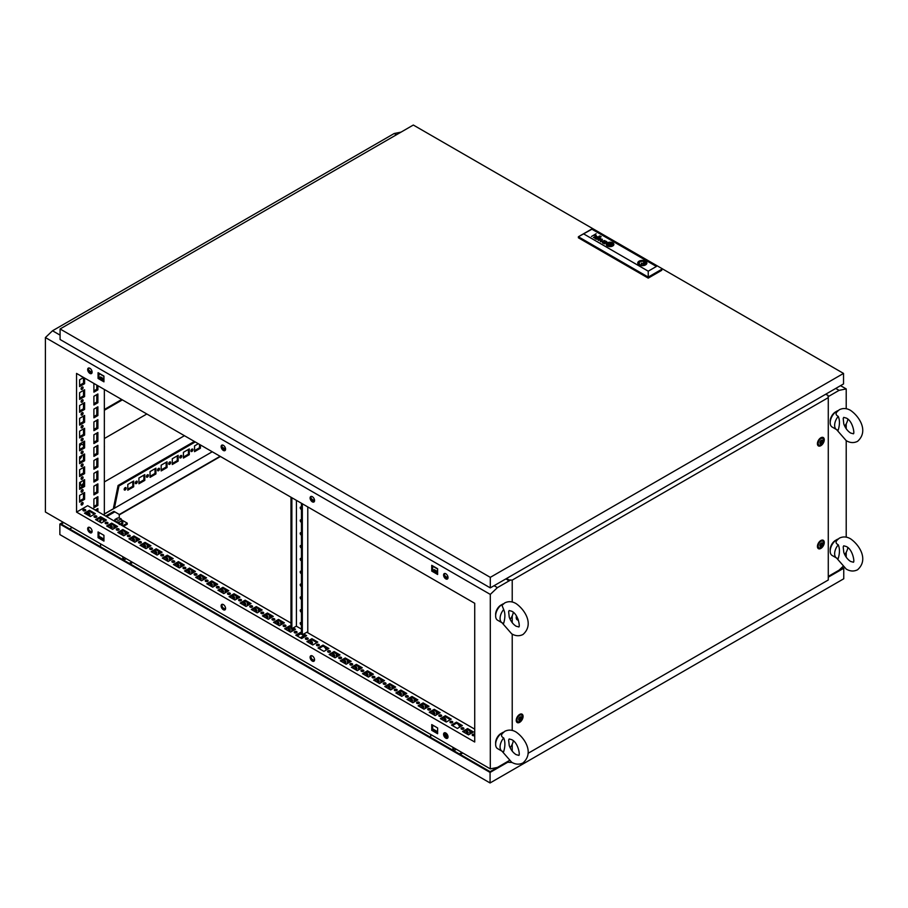 <?xml version="1.0" encoding="UTF-8"?>
<svg xmlns="http://www.w3.org/2000/svg" width="908" height="908" viewBox="0 0 908 908"><rect width="100%" height="100%" fill="white"/><g stroke="black" fill="none" stroke-linecap="round" stroke-linejoin="round"><path stroke-width="1.36" d="M843.192 418.497L843.804 424.002C845.303 428.065 847.573 431.073 850.637 433.037L853.145 433.718C855.007 435.046 853.1 420.96 846.233 418.066L843.714 417.385L843.192 418.497M830.23 421.891A7.548 4.358 -60 0 1 835.53 411.937A7.548 4.358 -60 0 1 836.155 411.619M838.243 416.375C839.843 420.018 839.843 424.581 838.243 430.051A9.443 5.448 -60 0 1 836.597 429.62A9.443 5.448 -60 0 1 838.243 416.375C835.678 415.024 835.394 413.39 837.392 411.472M836.54 412.221L839.31 409.758C842.999 407.93 846.767 408.157 850.637 410.439C859.411 416.5 868.922 431.3 857.549 441.345C853.861 443.172 850.092 442.945 846.233 440.664L836.586 429.609L832.148 427.044A9.443 5.448 -60 0 1 830.695 419.485A9.443 5.448 -60 0 1 836.858 411.165A9.443 5.448 -60 0 1 838.107 410.586M847.845 419.235A9.443 5.448 -60 0 1 844.69 426.147M843.192 546.934L843.804 552.439C845.303 556.502 847.573 559.51 850.637 561.462L853.145 562.154C855.007 563.471 853.1 549.385 846.233 546.503L843.714 545.81L843.192 546.934M830.23 550.316A7.548 4.358 -60 0 1 835.53 540.374A7.548 4.358 -60 0 1 836.155 540.044M838.243 544.8C839.843 548.455 839.843 553.017 838.243 558.488A9.443 5.448 -60 0 1 836.597 558.045A9.443 5.448 -60 0 1 838.243 544.8C835.678 543.461 835.394 541.826 837.392 539.908M836.54 540.646L839.31 538.183C842.999 536.356 846.767 536.583 850.637 538.875C859.411 544.936 868.922 559.725 857.549 569.781C853.861 571.609 850.092 571.382 846.233 569.089L836.586 558.034L832.148 555.48A9.443 5.448 -60 0 1 830.695 547.91A9.443 5.448 -60 0 1 836.858 539.602A9.443 5.448 -60 0 1 838.107 539.011M847.845 547.66A9.443 5.448 -60 0 1 844.69 554.572M474.725 734.436A1.419 0.817 0 0 0 474.612 734.356A1.419 0.817 0 0 0 473.068 734.186A1.419 0.817 0 0 0 472.194 734.935A1.419 0.817 0 0 0 472.603 735.514A1.419 0.817 0 0 0 474.725 735.446A1.419 0.817 0 0 0 474.612 735.389A1.419 0.817 0 0 0 472.512 735.446M463.489 727.932A1.419 0.817 0 0 0 461.945 727.762A1.419 0.817 0 0 0 461.071 728.511A1.419 0.817 0 0 0 461.48 729.09A1.419 0.817 0 0 0 463.023 729.272A1.419 0.817 0 0 0 463.897 728.511A1.419 0.817 0 0 0 463.489 727.932M463.591 729.033A1.419 0.817 0 0 0 463.489 728.965A1.419 0.817 0 0 0 461.389 729.033M452.366 721.52A1.419 0.817 0 0 0 450.822 721.338A1.419 0.817 0 0 0 449.948 722.098A1.419 0.817 0 0 0 450.368 722.677A1.419 0.817 0 0 0 451.9 722.847A1.419 0.817 0 0 0 452.774 722.098A1.419 0.817 0 0 0 452.366 721.52M452.468 722.609A1.419 0.817 0 0 0 452.366 722.541A1.419 0.817 0 0 0 450.266 722.609M441.243 715.095A1.419 0.817 0 0 0 439.699 714.914A1.419 0.817 0 0 0 438.825 715.674A1.419 0.817 0 0 0 439.245 716.253A1.419 0.817 0 0 0 440.789 716.423A1.419 0.817 0 0 0 441.663 715.674A1.419 0.817 0 0 0 441.243 715.095M441.345 716.185A1.419 0.817 0 0 0 441.243 716.117A1.419 0.817 0 0 0 439.143 716.185M430.12 708.671A1.419 0.817 0 0 0 428.576 708.501A1.419 0.817 0 0 0 427.702 709.25A1.419 0.817 0 0 0 428.122 709.829A1.419 0.817 0 0 0 429.666 710.011A1.419 0.817 0 0 0 430.54 709.25A1.419 0.817 0 0 0 430.12 708.671M430.222 709.761A1.419 0.817 0 0 0 430.12 709.704A1.419 0.817 0 0 0 428.02 709.761M418.997 702.247A1.419 0.817 0 0 0 417.453 702.077A1.419 0.817 0 0 0 416.579 702.826A1.419 0.817 0 0 0 416.999 703.405A1.419 0.817 0 0 0 418.543 703.587A1.419 0.817 0 0 0 419.417 702.826A1.419 0.817 0 0 0 418.997 702.247M419.099 703.348A1.419 0.817 0 0 0 418.997 703.28A1.419 0.817 0 0 0 416.897 703.348M407.874 695.834A1.419 0.817 0 0 0 406.33 695.653A1.419 0.817 0 0 0 405.456 696.413A1.419 0.817 0 0 0 405.876 696.992A1.419 0.817 0 0 0 407.42 697.162A1.419 0.817 0 0 0 408.294 696.413A1.419 0.817 0 0 0 407.874 695.834M407.976 696.924A1.419 0.817 0 0 0 407.874 696.856A1.419 0.817 0 0 0 405.774 696.924M396.751 689.41A1.419 0.817 0 0 0 395.207 689.229A1.419 0.817 0 0 0 394.333 689.989A1.419 0.817 0 0 0 394.753 690.568A1.419 0.817 0 0 0 396.297 690.738A1.419 0.817 0 0 0 397.171 689.989A1.419 0.817 0 0 0 396.751 689.41M396.853 690.5A1.419 0.817 0 0 0 396.751 690.432A1.419 0.817 0 0 0 394.651 690.5M385.628 682.986A1.419 0.817 0 0 0 384.084 682.816A1.419 0.817 0 0 0 383.21 683.565A1.419 0.817 0 0 0 383.63 684.144A1.419 0.817 0 0 0 385.174 684.326A1.419 0.817 0 0 0 386.048 683.565A1.419 0.817 0 0 0 385.628 682.986M385.73 684.076A1.419 0.817 0 0 0 385.628 684.019A1.419 0.817 0 0 0 383.528 684.076M374.505 676.562A1.419 0.817 0 0 0 372.961 676.392A1.419 0.817 0 0 0 372.087 677.141A1.419 0.817 0 0 0 372.507 677.72A1.419 0.817 0 0 0 374.051 677.901A1.419 0.817 0 0 0 374.925 677.141A1.419 0.817 0 0 0 374.505 676.562M374.607 677.663A1.419 0.817 0 0 0 374.505 677.595A1.419 0.817 0 0 0 372.405 677.663M363.382 670.149A1.419 0.817 0 0 0 361.849 669.968A1.419 0.817 0 0 0 360.975 670.728A1.419 0.817 0 0 0 361.384 671.296A1.419 0.817 0 0 0 362.928 671.477A1.419 0.817 0 0 0 363.802 670.728A1.419 0.817 0 0 0 363.382 670.149M363.484 671.239A1.419 0.817 0 0 0 363.382 671.171A1.419 0.817 0 0 0 361.282 671.239M352.259 663.725A1.419 0.817 0 0 0 350.726 663.544A1.419 0.817 0 0 0 349.852 664.304A1.419 0.817 0 0 0 350.261 664.883A1.419 0.817 0 0 0 351.805 665.053A1.419 0.817 0 0 0 352.679 664.304A1.419 0.817 0 0 0 352.259 663.725M352.361 664.815A1.419 0.817 0 0 0 352.259 664.747A1.419 0.817 0 0 0 350.159 664.815M341.147 657.301A1.419 0.817 0 0 0 339.603 657.131A1.419 0.817 0 0 0 338.729 657.88A1.419 0.817 0 0 0 339.138 658.459A1.419 0.817 0 0 0 340.682 658.64A1.419 0.817 0 0 0 341.556 657.88A1.419 0.817 0 0 0 341.147 657.301M341.238 658.391A1.419 0.817 0 0 0 341.147 658.334A1.419 0.817 0 0 0 339.036 658.391M330.024 650.877A1.419 0.817 0 0 0 328.48 650.707A1.419 0.817 0 0 0 327.606 651.456A1.419 0.817 0 0 0 328.015 652.035A1.419 0.817 0 0 0 329.559 652.216A1.419 0.817 0 0 0 330.433 651.456A1.419 0.817 0 0 0 330.024 650.877M330.115 651.978A1.419 0.817 0 0 0 330.024 651.91A1.419 0.817 0 0 0 327.913 651.978M318.901 644.464A1.419 0.817 0 0 0 317.357 644.283A1.419 0.817 0 0 0 316.483 645.043A1.419 0.817 0 0 0 316.892 645.611A1.419 0.817 0 0 0 318.436 645.792A1.419 0.817 0 0 0 319.31 645.043A1.419 0.817 0 0 0 318.901 644.464M318.992 645.554A1.419 0.817 0 0 0 318.901 645.486A1.419 0.817 0 0 0 316.79 645.554M307.778 638.04A1.419 0.817 0 0 0 306.234 637.859A1.419 0.817 0 0 0 305.36 638.619A1.419 0.817 0 0 0 305.769 639.198A1.419 0.817 0 0 0 307.313 639.368A1.419 0.817 0 0 0 308.187 638.619A1.419 0.817 0 0 0 307.778 638.04M307.88 639.13A1.419 0.817 0 0 0 307.778 639.062A1.419 0.817 0 0 0 305.678 639.13M296.655 631.616A1.419 0.817 0 0 0 295.111 631.435A1.419 0.817 0 0 0 294.237 632.195A1.419 0.817 0 0 0 294.646 632.774A1.419 0.817 0 0 0 296.19 632.955A1.419 0.817 0 0 0 297.064 632.195A1.419 0.817 0 0 0 296.655 631.616M296.757 632.706A1.419 0.817 0 0 0 296.655 632.649A1.419 0.817 0 0 0 294.555 632.706M285.532 625.192A1.419 0.817 0 0 0 283.988 625.022A1.419 0.817 0 0 0 283.114 625.771A1.419 0.817 0 0 0 283.523 626.35A1.419 0.817 0 0 0 285.067 626.531A1.419 0.817 0 0 0 285.941 625.771A1.419 0.817 0 0 0 285.532 625.192M285.634 626.282A1.419 0.817 0 0 0 285.532 626.225A1.419 0.817 0 0 0 283.432 626.282M274.409 618.779A1.419 0.817 0 0 0 272.865 618.598A1.419 0.817 0 0 0 271.991 619.347A1.419 0.817 0 0 0 272.411 619.926A1.419 0.817 0 0 0 273.944 620.107A1.419 0.817 0 0 0 274.818 619.347A1.419 0.817 0 0 0 274.409 618.779M274.511 619.869A1.419 0.817 0 0 0 274.409 619.801A1.419 0.817 0 0 0 272.309 619.869M263.286 612.355A1.419 0.817 0 0 0 261.742 612.174A1.419 0.817 0 0 0 260.868 612.934A1.419 0.817 0 0 0 261.288 613.513A1.419 0.817 0 0 0 262.832 613.683A1.419 0.817 0 0 0 263.706 612.934A1.419 0.817 0 0 0 263.286 612.355M263.388 613.445A1.419 0.817 0 0 0 263.286 613.377A1.419 0.817 0 0 0 261.186 613.445M252.163 605.931A1.419 0.817 0 0 0 250.619 605.75A1.419 0.817 0 0 0 249.745 606.51A1.419 0.817 0 0 0 250.165 607.089A1.419 0.817 0 0 0 251.709 607.259A1.419 0.817 0 0 0 252.583 606.51A1.419 0.817 0 0 0 252.163 605.931M252.265 607.021A1.419 0.817 0 0 0 252.163 606.964A1.419 0.817 0 0 0 250.063 607.021M241.04 599.507A1.419 0.817 0 0 0 239.496 599.337A1.419 0.817 0 0 0 238.622 600.086A1.419 0.817 0 0 0 239.042 600.665A1.419 0.817 0 0 0 240.586 600.846A1.419 0.817 0 0 0 241.46 600.086A1.419 0.817 0 0 0 241.04 599.507M241.142 600.597A1.419 0.817 0 0 0 241.04 600.54A1.419 0.817 0 0 0 238.94 600.597M229.917 593.083A1.419 0.817 0 0 0 228.373 592.913A1.419 0.817 0 0 0 227.499 593.662A1.419 0.817 0 0 0 227.919 594.241A1.419 0.817 0 0 0 229.463 594.422A1.419 0.817 0 0 0 230.337 593.662A1.419 0.817 0 0 0 229.917 593.083M230.019 594.184A1.419 0.817 0 0 0 229.917 594.116A1.419 0.817 0 0 0 227.817 594.184M218.794 586.67A1.419 0.817 0 0 0 217.25 586.489A1.419 0.817 0 0 0 216.376 587.249A1.419 0.817 0 0 0 216.796 587.828A1.419 0.817 0 0 0 218.34 587.998A1.419 0.817 0 0 0 219.214 587.249A1.419 0.817 0 0 0 218.794 586.67M218.896 587.76A1.419 0.817 0 0 0 218.794 587.692A1.419 0.817 0 0 0 216.694 587.76M207.671 580.246A1.419 0.817 0 0 0 206.127 580.064A1.419 0.817 0 0 0 205.253 580.825A1.419 0.817 0 0 0 205.673 581.404A1.419 0.817 0 0 0 207.217 581.574A1.419 0.817 0 0 0 208.091 580.825A1.419 0.817 0 0 0 207.671 580.246M207.773 581.336A1.419 0.817 0 0 0 207.671 581.268A1.419 0.817 0 0 0 205.571 581.336M196.548 573.822A1.419 0.817 0 0 0 195.004 573.652A1.419 0.817 0 0 0 194.13 574.401A1.419 0.817 0 0 0 194.55 574.98A1.419 0.817 0 0 0 196.094 575.161A1.419 0.817 0 0 0 196.968 574.401A1.419 0.817 0 0 0 196.548 573.822M196.65 574.912A1.419 0.817 0 0 0 196.548 574.855A1.419 0.817 0 0 0 194.448 574.912M185.425 567.398A1.419 0.817 0 0 0 183.881 567.228A1.419 0.817 0 0 0 183.007 567.977A1.419 0.817 0 0 0 183.427 568.556A1.419 0.817 0 0 0 184.971 568.737A1.419 0.817 0 0 0 185.845 567.977A1.419 0.817 0 0 0 185.425 567.398M185.527 568.499A1.419 0.817 0 0 0 185.425 568.431A1.419 0.817 0 0 0 183.325 568.499M174.302 560.985A1.419 0.817 0 0 0 172.77 560.803A1.419 0.817 0 0 0 171.896 561.564A1.419 0.817 0 0 0 172.304 562.143A1.419 0.817 0 0 0 173.848 562.313A1.419 0.817 0 0 0 174.722 561.564A1.419 0.817 0 0 0 174.302 560.985M174.404 562.075A1.419 0.817 0 0 0 174.302 562.007A1.419 0.817 0 0 0 172.202 562.075M163.19 554.561A1.419 0.817 0 0 0 161.647 554.379A1.419 0.817 0 0 0 160.773 555.14A1.419 0.817 0 0 0 161.181 555.719A1.419 0.817 0 0 0 162.725 555.889A1.419 0.817 0 0 0 163.599 555.14A1.419 0.817 0 0 0 163.19 554.561M163.281 555.651A1.419 0.817 0 0 0 163.19 555.582A1.419 0.817 0 0 0 161.079 555.651M152.067 548.137A1.419 0.817 0 0 0 150.524 547.967A1.419 0.817 0 0 0 149.65 548.716A1.419 0.817 0 0 0 150.058 549.295A1.419 0.817 0 0 0 151.602 549.476A1.419 0.817 0 0 0 152.476 548.716A1.419 0.817 0 0 0 152.067 548.137M152.158 549.226A1.419 0.817 0 0 0 152.067 549.17A1.419 0.817 0 0 0 149.956 549.226M140.944 541.713A1.419 0.817 0 0 0 139.401 541.543A1.419 0.817 0 0 0 138.527 542.292A1.419 0.817 0 0 0 138.935 542.87A1.419 0.817 0 0 0 140.479 543.052A1.419 0.817 0 0 0 141.353 542.292A1.419 0.817 0 0 0 140.944 541.713M141.035 542.814A1.419 0.817 0 0 0 140.944 542.746A1.419 0.817 0 0 0 138.833 542.814M129.821 535.3A1.419 0.817 0 0 0 128.278 535.118A1.419 0.817 0 0 0 127.404 535.879A1.419 0.817 0 0 0 127.812 536.446A1.419 0.817 0 0 0 129.356 536.628A1.419 0.817 0 0 0 130.23 535.879A1.419 0.817 0 0 0 129.821 535.3M129.923 536.39A1.419 0.817 0 0 0 129.821 536.322A1.419 0.817 0 0 0 127.722 536.39M118.698 528.876A1.419 0.817 0 0 0 117.155 528.694A1.419 0.817 0 0 0 116.281 529.455A1.419 0.817 0 0 0 116.689 530.034A1.419 0.817 0 0 0 118.233 530.204A1.419 0.817 0 0 0 119.107 529.455A1.419 0.817 0 0 0 118.698 528.876M118.8 529.966A1.419 0.817 0 0 0 118.698 529.897A1.419 0.817 0 0 0 116.599 529.966M107.575 522.452A1.419 0.817 0 0 0 106.032 522.282A1.419 0.817 0 0 0 105.158 523.031A1.419 0.817 0 0 0 105.566 523.61A1.419 0.817 0 0 0 107.11 523.791A1.419 0.817 0 0 0 107.984 523.031A1.419 0.817 0 0 0 107.575 522.452M107.677 523.541A1.419 0.817 0 0 0 107.575 523.485A1.419 0.817 0 0 0 105.476 523.541M96.452 516.028A1.419 0.817 0 0 0 94.909 515.857A1.419 0.817 0 0 0 94.035 516.607A1.419 0.817 0 0 0 94.455 517.185A1.419 0.817 0 0 0 95.987 517.367A1.419 0.817 0 0 0 96.861 516.607A1.419 0.817 0 0 0 96.452 516.028M96.554 517.129A1.419 0.817 0 0 0 96.452 517.061A1.419 0.817 0 0 0 94.353 517.129M85.329 509.615A1.419 0.817 0 0 0 83.786 509.433A1.419 0.817 0 0 0 82.912 510.194A1.419 0.817 0 0 0 83.332 510.761A1.419 0.817 0 0 0 84.875 510.943A1.419 0.817 0 0 0 85.749 510.194A1.419 0.817 0 0 0 85.329 509.615M85.431 510.705A1.419 0.817 0 0 0 85.329 510.636A1.419 0.817 0 0 0 83.23 510.705M468.153 732.938A1.419 0.817 60 0 1 468.051 732.881A1.419 0.817 60 0 1 467.053 731.031M467.155 733.392A1.419 0.817 60 0 1 466.235 732.143A1.419 0.817 60 0 1 466.451 731.019A1.419 0.817 60 0 1 467.155 731.088A1.419 0.817 60 0 1 468.085 732.336A1.419 0.817 60 0 1 467.87 733.471A1.419 0.817 60 0 1 467.155 733.392M445.907 720.089A1.419 0.817 60 0 1 445.805 720.044A1.419 0.817 60 0 1 444.806 718.183M444.909 720.555A1.419 0.817 60 0 1 443.989 719.306A1.419 0.817 60 0 1 444.205 718.171A1.419 0.817 60 0 1 444.909 718.239A1.419 0.817 60 0 1 445.839 719.488A1.419 0.817 60 0 1 445.624 720.623A1.419 0.817 60 0 1 444.909 720.555M434.784 713.677A1.419 0.817 60 0 1 434.682 713.62A1.419 0.817 60 0 1 433.684 711.77M433.786 714.131A1.419 0.817 60 0 1 432.866 712.882A1.419 0.817 60 0 1 433.082 711.747A1.419 0.817 60 0 1 433.786 711.815A1.419 0.817 60 0 1 434.716 713.064A1.419 0.817 60 0 1 434.501 714.199A1.419 0.817 60 0 1 433.786 714.131M423.661 707.253A1.419 0.817 60 0 1 423.559 707.196A1.419 0.817 60 0 1 422.56 705.346M422.663 707.707A1.419 0.817 60 0 1 421.743 706.458A1.419 0.817 60 0 1 421.959 705.323A1.419 0.817 60 0 1 422.663 705.403A1.419 0.817 60 0 1 423.593 706.651A1.419 0.817 60 0 1 423.378 707.786A1.419 0.817 60 0 1 422.663 707.707M412.538 700.828A1.419 0.817 60 0 1 412.436 700.772A1.419 0.817 60 0 1 411.438 698.922M411.551 701.294A1.419 0.817 60 0 1 410.62 700.045A1.419 0.817 60 0 1 410.836 698.91A1.419 0.817 60 0 1 411.551 698.978A1.419 0.817 60 0 1 412.47 700.227A1.419 0.817 60 0 1 412.255 701.362A1.419 0.817 60 0 1 411.551 701.294M401.415 694.404A1.419 0.817 60 0 1 401.313 694.359A1.419 0.817 60 0 1 400.315 692.498M400.428 694.87A1.419 0.817 60 0 1 399.497 693.621A1.419 0.817 60 0 1 399.713 692.486A1.419 0.817 60 0 1 400.428 692.554A1.419 0.817 60 0 1 401.347 693.803A1.419 0.817 60 0 1 401.132 694.938A1.419 0.817 60 0 1 400.428 694.87M390.292 687.992A1.419 0.817 60 0 1 390.19 687.935A1.419 0.817 60 0 1 389.191 686.085M389.305 688.446A1.419 0.817 60 0 1 388.374 687.197A1.419 0.817 60 0 1 388.59 686.062A1.419 0.817 60 0 1 389.305 686.13A1.419 0.817 60 0 1 390.224 687.379A1.419 0.817 60 0 1 390.009 688.514A1.419 0.817 60 0 1 389.305 688.446M379.169 681.567A1.419 0.817 60 0 1 379.067 681.511A1.419 0.817 60 0 1 378.069 679.661M378.182 682.021A1.419 0.817 60 0 1 377.251 680.773A1.419 0.817 60 0 1 377.467 679.638A1.419 0.817 60 0 1 378.182 679.717A1.419 0.817 60 0 1 379.101 680.966A1.419 0.817 60 0 1 378.886 682.09A1.419 0.817 60 0 1 378.182 682.021M368.058 675.143A1.419 0.817 60 0 1 367.944 675.087A1.419 0.817 60 0 1 366.946 673.237M367.059 675.609A1.419 0.817 60 0 1 366.128 674.36A1.419 0.817 60 0 1 366.344 673.225A1.419 0.817 60 0 1 367.059 673.293A1.419 0.817 60 0 1 367.978 674.542A1.419 0.817 60 0 1 367.763 675.677A1.419 0.817 60 0 1 367.059 675.609M356.935 668.719A1.419 0.817 60 0 1 356.821 668.674A1.419 0.817 60 0 1 355.834 666.812M355.936 669.185A1.419 0.817 60 0 1 355.005 667.936A1.419 0.817 60 0 1 355.232 666.801A1.419 0.817 60 0 1 355.936 666.869A1.419 0.817 60 0 1 356.855 668.118A1.419 0.817 60 0 1 356.64 669.253A1.419 0.817 60 0 1 355.936 669.185M345.812 662.307A1.419 0.817 60 0 1 345.698 662.25A1.419 0.817 60 0 1 344.711 660.4M344.813 662.761A1.419 0.817 60 0 1 343.882 661.512A1.419 0.817 60 0 1 344.109 660.377A1.419 0.817 60 0 1 344.813 660.445A1.419 0.817 60 0 1 345.732 661.694A1.419 0.817 60 0 1 345.517 662.829A1.419 0.817 60 0 1 344.813 662.761M334.689 655.882A1.419 0.817 60 0 1 334.575 655.826A1.419 0.817 60 0 1 333.588 653.976M333.69 656.336A1.419 0.817 60 0 1 332.771 655.088A1.419 0.817 60 0 1 332.986 653.953A1.419 0.817 60 0 1 333.69 654.032A1.419 0.817 60 0 1 334.609 655.27A1.419 0.817 60 0 1 334.394 656.405A1.419 0.817 60 0 1 333.69 656.336M312.443 643.034A1.419 0.817 60 0 1 312.341 642.977A1.419 0.817 60 0 1 311.342 641.127M311.444 643.5A1.419 0.817 60 0 1 310.525 642.251A1.419 0.817 60 0 1 310.74 641.116A1.419 0.817 60 0 1 311.444 641.184A1.419 0.817 60 0 1 312.375 642.433A1.419 0.817 60 0 1 312.148 643.568A1.419 0.817 60 0 1 311.444 643.5M290.197 630.197A1.419 0.817 60 0 1 290.095 630.141A1.419 0.817 60 0 1 289.096 628.291M289.198 630.651A1.419 0.817 60 0 1 288.279 629.403A1.419 0.817 60 0 1 288.494 628.268A1.419 0.817 60 0 1 289.198 628.347A1.419 0.817 60 0 1 290.129 629.585A1.419 0.817 60 0 1 289.913 630.72A1.419 0.817 60 0 1 289.198 630.651M279.074 623.773A1.419 0.817 60 0 1 278.972 623.717A1.419 0.817 60 0 1 277.973 621.866M278.075 624.227A1.419 0.817 60 0 1 277.156 622.99A1.419 0.817 60 0 1 277.371 621.855A1.419 0.817 60 0 1 278.075 621.923A1.419 0.817 60 0 1 279.006 623.172A1.419 0.817 60 0 1 278.79 624.307A1.419 0.817 60 0 1 278.075 624.227M267.951 617.349A1.419 0.817 60 0 1 267.849 617.292A1.419 0.817 60 0 1 266.85 615.442M266.952 617.815A1.419 0.817 60 0 1 266.033 616.566A1.419 0.817 60 0 1 266.248 615.431A1.419 0.817 60 0 1 266.952 615.499A1.419 0.817 60 0 1 267.883 616.748A1.419 0.817 60 0 1 267.667 617.883A1.419 0.817 60 0 1 266.952 617.815M256.828 610.925A1.419 0.817 60 0 1 256.726 610.88A1.419 0.817 60 0 1 255.727 609.018M255.829 611.39A1.419 0.817 60 0 1 254.91 610.142A1.419 0.817 60 0 1 255.125 609.007A1.419 0.817 60 0 1 255.829 609.075A1.419 0.817 60 0 1 256.76 610.324A1.419 0.817 60 0 1 256.544 611.459A1.419 0.817 60 0 1 255.829 611.39M245.705 604.512A1.419 0.817 60 0 1 245.603 604.456A1.419 0.817 60 0 1 244.604 602.606M244.706 604.966A1.419 0.817 60 0 1 243.787 603.718A1.419 0.817 60 0 1 244.002 602.583A1.419 0.817 60 0 1 244.706 602.651A1.419 0.817 60 0 1 245.637 603.899A1.419 0.817 60 0 1 245.421 605.034A1.419 0.817 60 0 1 244.706 604.966M234.582 598.088A1.419 0.817 60 0 1 234.48 598.031A1.419 0.817 60 0 1 233.481 596.181M233.594 598.542A1.419 0.817 60 0 1 232.664 597.294A1.419 0.817 60 0 1 232.879 596.17A1.419 0.817 60 0 1 233.594 596.238A1.419 0.817 60 0 1 234.514 597.487A1.419 0.817 60 0 1 234.298 598.622A1.419 0.817 60 0 1 233.594 598.542M223.459 591.664A1.419 0.817 60 0 1 223.357 591.607A1.419 0.817 60 0 1 222.358 589.757M222.471 592.13A1.419 0.817 60 0 1 221.541 590.881A1.419 0.817 60 0 1 221.756 589.746A1.419 0.817 60 0 1 222.471 589.814A1.419 0.817 60 0 1 223.391 591.063A1.419 0.817 60 0 1 223.175 592.198A1.419 0.817 60 0 1 222.471 592.13M212.336 585.24A1.419 0.817 60 0 1 212.234 585.195A1.419 0.817 60 0 1 211.235 583.333M211.348 585.705A1.419 0.817 60 0 1 210.418 584.457A1.419 0.817 60 0 1 210.633 583.322A1.419 0.817 60 0 1 211.348 583.39A1.419 0.817 60 0 1 212.268 584.639A1.419 0.817 60 0 1 212.052 585.774A1.419 0.817 60 0 1 211.348 585.705M201.213 578.827A1.419 0.817 60 0 1 201.111 578.771A1.419 0.817 60 0 1 200.112 576.921M200.225 579.281A1.419 0.817 60 0 1 199.295 578.033A1.419 0.817 60 0 1 199.51 576.898A1.419 0.817 60 0 1 200.225 576.966A1.419 0.817 60 0 1 201.145 578.214A1.419 0.817 60 0 1 200.929 579.349A1.419 0.817 60 0 1 200.225 579.281M190.09 572.403A1.419 0.817 60 0 1 189.988 572.346A1.419 0.817 60 0 1 188.989 570.496M189.102 572.857A1.419 0.817 60 0 1 188.172 571.609A1.419 0.817 60 0 1 188.387 570.474A1.419 0.817 60 0 1 189.102 570.553A1.419 0.817 60 0 1 190.022 571.802A1.419 0.817 60 0 1 189.806 572.937A1.419 0.817 60 0 1 189.102 572.857M178.978 565.979A1.419 0.817 60 0 1 178.865 565.922A1.419 0.817 60 0 1 177.877 564.072M177.979 566.444A1.419 0.817 60 0 1 177.049 565.196A1.419 0.817 60 0 1 177.264 564.061A1.419 0.817 60 0 1 177.979 564.129A1.419 0.817 60 0 1 178.899 565.378A1.419 0.817 60 0 1 178.683 566.513A1.419 0.817 60 0 1 177.979 566.444M167.855 559.555A1.419 0.817 60 0 1 167.742 559.51A1.419 0.817 60 0 1 166.754 557.648M166.856 560.02A1.419 0.817 60 0 1 165.926 558.772A1.419 0.817 60 0 1 166.153 557.637A1.419 0.817 60 0 1 166.856 557.705A1.419 0.817 60 0 1 167.776 558.953A1.419 0.817 60 0 1 167.56 560.088A1.419 0.817 60 0 1 166.856 560.02M156.732 553.142A1.419 0.817 60 0 1 156.619 553.086A1.419 0.817 60 0 1 155.631 551.235M155.733 553.596A1.419 0.817 60 0 1 154.814 552.348A1.419 0.817 60 0 1 155.03 551.213A1.419 0.817 60 0 1 155.733 551.281A1.419 0.817 60 0 1 156.653 552.529A1.419 0.817 60 0 1 156.437 553.664A1.419 0.817 60 0 1 155.733 553.596M145.609 546.718A1.419 0.817 60 0 1 145.496 546.661A1.419 0.817 60 0 1 144.508 544.811M144.61 547.172A1.419 0.817 60 0 1 143.691 545.924A1.419 0.817 60 0 1 143.907 544.789A1.419 0.817 60 0 1 144.61 544.868A1.419 0.817 60 0 1 145.541 546.117A1.419 0.817 60 0 1 145.314 547.24A1.419 0.817 60 0 1 144.61 547.172M134.486 540.294A1.419 0.817 60 0 1 134.384 540.237A1.419 0.817 60 0 1 133.385 538.387M133.487 540.759A1.419 0.817 60 0 1 132.568 539.511A1.419 0.817 60 0 1 132.784 538.376A1.419 0.817 60 0 1 133.487 538.444A1.419 0.817 60 0 1 134.418 539.692A1.419 0.817 60 0 1 134.191 540.827A1.419 0.817 60 0 1 133.487 540.759M112.24 527.457A1.419 0.817 60 0 1 112.138 527.4A1.419 0.817 60 0 1 111.139 525.55M111.241 527.911A1.419 0.817 60 0 1 110.322 526.663A1.419 0.817 60 0 1 110.538 525.528A1.419 0.817 60 0 1 111.241 525.596A1.419 0.817 60 0 1 112.172 526.844A1.419 0.817 60 0 1 111.956 527.979A1.419 0.817 60 0 1 111.241 527.911M89.994 514.609A1.419 0.817 60 0 1 89.892 514.552A1.419 0.817 60 0 1 88.893 512.702M88.995 515.063A1.419 0.817 60 0 1 88.076 513.826A1.419 0.817 60 0 1 88.292 512.691A1.419 0.817 60 0 1 88.995 512.759A1.419 0.817 60 0 1 89.926 514.007A1.419 0.817 60 0 1 89.71 515.142A1.419 0.817 60 0 1 88.995 515.063M123.363 533.87A1.419 0.817 60 0 1 123.261 533.825A1.419 0.817 60 0 1 122.262 531.963M122.364 534.335A1.419 0.817 60 0 1 121.445 533.087A1.419 0.817 60 0 1 121.661 531.952A1.419 0.817 60 0 1 122.364 532.02A1.419 0.817 60 0 1 123.295 533.268A1.419 0.817 60 0 1 123.079 534.403A1.419 0.817 60 0 1 122.364 534.335M324.451 646.973A5.981 3.45 60 0 1 326.267 650.015M457.927 724.028A5.981 3.45 60 0 1 459.732 727.081M102.014 518.547A5.981 3.45 60 0 1 103.818 521.589M312.341 496.699A3.144 1.816 -120 0 0 310.763 496.54A3.144 1.816 -120 0 0 310.275 499.071A3.144 1.816 -120 0 0 312.341 501.84A3.144 1.816 -120 0 0 313.907 501.999A3.144 1.816 -120 0 0 314.395 499.468A3.144 1.816 -120 0 0 312.341 496.699M311.274 496.404A3.144 1.816 -120 0 0 313.226 501.329A3.144 1.816 -120 0 0 314.293 501.625M312.341 655.951A3.144 1.816 -120 0 0 310.763 655.803A3.144 1.816 -120 0 0 310.275 658.323A3.144 1.816 -120 0 0 312.341 661.092A3.144 1.816 -120 0 0 313.907 661.251A3.144 1.816 -120 0 0 314.395 658.731A3.144 1.816 -120 0 0 312.341 655.951M311.274 655.655A3.144 1.816 -120 0 0 313.226 660.581A3.144 1.816 -120 0 0 314.293 660.876M445.805 733.006A3.144 1.816 -120 0 0 444.228 732.858A3.144 1.816 -120 0 0 443.751 735.378A3.144 1.816 -120 0 0 445.805 738.147A3.144 1.816 -120 0 0 447.372 738.306A3.144 1.816 -120 0 0 447.86 735.786A3.144 1.816 -120 0 0 445.805 733.006M444.738 732.711A3.144 1.816 -120 0 0 446.691 737.636A3.144 1.816 -120 0 0 447.757 737.932M445.805 573.754A3.144 1.816 -120 0 0 444.228 573.606A3.144 1.816 -120 0 0 443.751 576.126A3.144 1.816 -120 0 0 445.805 578.895A3.144 1.816 -120 0 0 447.372 579.054A3.144 1.816 -120 0 0 447.86 576.535A3.144 1.816 -120 0 0 445.805 573.754M444.738 573.459A3.144 1.816 -120 0 0 446.691 578.385A3.144 1.816 -120 0 0 447.757 578.68M89.892 527.525A3.144 1.816 -120 0 0 88.314 527.366A3.144 1.816 -120 0 0 87.838 529.886A3.144 1.816 -120 0 0 89.892 532.667A3.144 1.816 -120 0 0 91.458 532.814A3.144 1.816 -120 0 0 91.946 530.295A3.144 1.816 -120 0 0 89.892 527.525M88.825 527.23A3.144 1.816 -120 0 0 90.777 532.145A3.144 1.816 -120 0 0 91.844 532.451M223.357 604.58A3.144 1.816 -120 0 0 221.779 604.422A3.144 1.816 -120 0 0 221.302 606.953A3.144 1.816 -120 0 0 223.357 609.722A3.144 1.816 -120 0 0 224.934 609.881A3.144 1.816 -120 0 0 225.411 607.35A3.144 1.816 -120 0 0 223.357 604.58M222.29 604.285A3.144 1.816 -120 0 0 224.242 609.211A3.144 1.816 -120 0 0 225.309 609.506M223.357 445.329A3.144 1.816 -120 0 0 221.779 445.17A3.144 1.816 -120 0 0 221.302 447.689A3.144 1.816 -120 0 0 223.357 450.47A3.144 1.816 -120 0 0 224.934 450.618A3.144 1.816 -120 0 0 225.411 448.098A3.144 1.816 -120 0 0 223.357 445.329L223.334 445.317M222.29 445.034A3.144 1.816 -120 0 0 224.242 449.948A3.144 1.816 -120 0 0 225.309 450.255M89.892 368.273A3.144 1.816 -120 0 0 88.314 368.115A3.144 1.816 -120 0 0 87.838 370.634A3.144 1.816 -120 0 0 89.892 373.415A3.144 1.816 -120 0 0 91.458 373.563A3.144 1.816 -120 0 0 91.946 371.043A3.144 1.816 -120 0 0 89.892 368.273M88.825 367.967A3.144 1.816 -120 0 0 90.777 372.893A3.144 1.816 -120 0 0 91.844 373.199M82.106 504.927A1.419 0.817 120 0 0 83.025 503.679A1.419 0.817 120 0 0 82.81 502.544A1.419 0.817 120 0 0 82.106 502.612A1.419 0.817 120 0 0 81.175 503.861A1.419 0.817 120 0 0 81.391 504.996A1.419 0.817 120 0 0 82.106 504.927M81.107 504.201A1.419 0.817 120 0 0 81.981 502.691M82.106 492.079A1.419 0.817 120 0 0 83.025 490.831A1.419 0.817 120 0 0 82.81 489.696A1.419 0.817 120 0 0 82.106 489.764A1.419 0.817 120 0 0 81.175 491.012A1.419 0.817 120 0 0 81.391 492.147A1.419 0.817 120 0 0 82.106 492.079M81.107 491.364A1.419 0.817 120 0 0 81.981 489.843M82.106 479.231A1.419 0.817 120 0 0 83.025 477.994A1.419 0.817 120 0 0 82.81 476.859A1.419 0.817 120 0 0 82.106 476.927A1.419 0.817 120 0 0 81.175 478.175A1.419 0.817 120 0 0 81.391 479.31A1.419 0.817 120 0 0 82.106 479.231M81.107 478.516A1.419 0.817 120 0 0 81.981 477.006M82.106 466.394A1.419 0.817 120 0 0 83.025 465.146A1.419 0.817 120 0 0 82.81 464.011A1.419 0.817 120 0 0 82.106 464.079A1.419 0.817 120 0 0 81.175 465.327A1.419 0.817 120 0 0 81.391 466.462A1.419 0.817 120 0 0 82.106 466.394M81.107 465.679A1.419 0.817 120 0 0 81.981 464.158M82.106 453.546A1.419 0.817 120 0 0 83.025 452.309A1.419 0.817 120 0 0 82.81 451.174A1.419 0.817 120 0 0 82.106 451.242A1.419 0.817 120 0 0 81.175 452.49A1.419 0.817 120 0 0 81.391 453.625A1.419 0.817 120 0 0 82.106 453.546M81.107 452.831A1.419 0.817 120 0 0 81.981 451.31M82.106 440.709A1.419 0.817 120 0 0 83.025 439.461A1.419 0.817 120 0 0 82.81 438.326A1.419 0.817 120 0 0 82.106 438.394A1.419 0.817 120 0 0 81.175 439.642A1.419 0.817 120 0 0 81.391 440.777A1.419 0.817 120 0 0 82.106 440.709M81.107 439.994A1.419 0.817 120 0 0 81.981 438.473M82.106 427.861A1.419 0.817 120 0 0 83.025 426.612A1.419 0.817 120 0 0 82.81 425.477A1.419 0.817 120 0 0 82.106 425.557A1.419 0.817 120 0 0 81.175 426.805A1.419 0.817 120 0 0 81.391 427.94A1.419 0.817 120 0 0 82.106 427.861M81.107 427.146A1.419 0.817 120 0 0 81.981 425.625M82.106 415.024A1.419 0.817 120 0 0 83.025 413.776A1.419 0.817 120 0 0 82.81 412.641A1.419 0.817 120 0 0 82.106 412.709A1.419 0.817 120 0 0 81.175 413.957A1.419 0.817 120 0 0 81.391 415.092A1.419 0.817 120 0 0 82.106 415.024M81.107 414.298A1.419 0.817 120 0 0 81.981 412.788M82.106 402.176A1.419 0.817 120 0 0 83.025 400.927A1.419 0.817 120 0 0 82.81 399.792A1.419 0.817 120 0 0 82.106 399.872A1.419 0.817 120 0 0 81.175 401.109A1.419 0.817 120 0 0 81.391 402.244A1.419 0.817 120 0 0 82.106 402.176M81.107 401.461A1.419 0.817 120 0 0 81.981 399.94M82.106 389.339A1.419 0.817 120 0 0 83.025 388.091A1.419 0.817 120 0 0 82.81 386.956A1.419 0.817 120 0 0 82.106 387.024A1.419 0.817 120 0 0 81.175 388.272A1.419 0.817 120 0 0 81.391 389.407A1.419 0.817 120 0 0 82.106 389.339M81.107 388.613A1.419 0.817 120 0 0 81.981 387.103M192.019 449.085A1.419 0.817 -60 0 1 191.021 450.935A1.419 0.817 -60 0 1 190.918 450.992M191.917 451.446A1.419 0.817 120 0 0 192.837 450.198A1.419 0.817 120 0 0 192.621 449.074A1.419 0.817 120 0 0 191.917 449.142A1.419 0.817 120 0 0 190.986 450.391A1.419 0.817 120 0 0 191.202 451.526A1.419 0.817 120 0 0 191.917 451.446M180.896 455.51A1.419 0.817 -60 0 1 179.898 457.36A1.419 0.817 -60 0 1 179.795 457.416M180.794 457.87A1.419 0.817 120 0 0 181.713 456.622A1.419 0.817 120 0 0 181.498 455.487A1.419 0.817 120 0 0 180.794 455.555A1.419 0.817 120 0 0 179.863 456.803A1.419 0.817 120 0 0 180.079 457.938A1.419 0.817 120 0 0 180.794 457.87M169.773 461.922A1.419 0.817 -60 0 1 168.774 463.784A1.419 0.817 -60 0 1 168.672 463.829M169.671 464.294A1.419 0.817 120 0 0 170.591 463.046A1.419 0.817 120 0 0 170.375 461.911A1.419 0.817 120 0 0 169.671 461.979A1.419 0.817 120 0 0 168.74 463.228A1.419 0.817 120 0 0 168.956 464.363A1.419 0.817 120 0 0 169.671 464.294M158.65 468.346A1.419 0.817 -60 0 1 157.651 470.196A1.419 0.817 -60 0 1 157.549 470.253M158.548 470.719A1.419 0.817 120 0 0 159.468 469.47A1.419 0.817 120 0 0 159.252 468.335A1.419 0.817 120 0 0 158.548 468.403A1.419 0.817 120 0 0 157.617 469.652A1.419 0.817 120 0 0 157.833 470.787A1.419 0.817 120 0 0 158.548 470.719M147.527 474.771A1.419 0.817 -60 0 1 146.529 476.621A1.419 0.817 -60 0 1 146.426 476.677M147.425 477.131A1.419 0.817 120 0 0 148.344 475.894A1.419 0.817 120 0 0 148.129 474.759A1.419 0.817 120 0 0 147.425 474.827A1.419 0.817 120 0 0 146.494 476.076A1.419 0.817 120 0 0 146.71 477.211A1.419 0.817 120 0 0 147.425 477.131M136.404 481.195A1.419 0.817 -60 0 1 135.405 483.045A1.419 0.817 -60 0 1 135.303 483.101M136.302 483.555A1.419 0.817 120 0 0 137.222 482.307A1.419 0.817 120 0 0 137.006 481.172A1.419 0.817 120 0 0 136.302 481.251A1.419 0.817 120 0 0 135.371 482.489A1.419 0.817 120 0 0 135.598 483.624A1.419 0.817 120 0 0 136.302 483.555M125.281 487.607A1.419 0.817 -60 0 1 124.294 489.469A1.419 0.817 -60 0 1 124.18 489.526M125.179 489.979A1.419 0.817 120 0 0 126.099 488.731A1.419 0.817 120 0 0 125.883 487.596A1.419 0.817 120 0 0 125.179 487.664A1.419 0.817 120 0 0 124.248 488.913A1.419 0.817 120 0 0 124.475 490.048A1.419 0.817 120 0 0 125.179 489.979M83.479 483.135A3.337 1.929 -60 0 1 81.879 484.781A3.337 1.929 -60 0 1 80.721 485.099M81.039 481.728A3.337 1.929 120 0 0 81.107 485.462A3.337 1.929 120 0 0 82.776 485.303A3.337 1.929 120 0 0 83.479 484.759M79.609 458.801A3.78 2.179 120 0 0 81.788 455.612M79.609 458.733A3.78 2.179 120 0 0 81.72 455.646M79.609 444.284A2.077 1.203 -60 0 1 79.745 444.205A2.077 1.203 -60 0 1 80.789 444.103L81.402 444.455M80.301 449.12L79.825 448.847A2.52 1.453 -60 0 1 79.609 448.677M79.609 446.35A2.52 1.453 -60 0 1 81.084 444.614A2.52 1.453 -60 0 1 82.344 444.489L83.479 445.147M97.894 511.601L97.894 508.514L95.227 510.058M97.894 505.438L97.894 496.699L93.899 499.014L93.899 507.754L97.894 505.438L96.781 504.791L93.899 506.46M93.899 383.426L93.899 392.165L97.894 389.85L97.894 385.741M93.899 396.274L97.894 393.959L97.894 402.698L93.899 405.002L93.899 396.274M93.899 409.111L97.894 406.807L97.894 415.535L93.899 417.85L93.899 409.111M93.899 421.959L97.894 419.644L97.894 428.383L93.899 430.687L93.899 421.959M93.899 434.796L97.894 432.492L97.894 441.22L93.899 443.535L93.899 434.796M93.899 447.644L97.894 445.329L97.894 454.068L93.899 456.372L93.899 447.644M93.899 460.481L97.894 458.177L97.894 466.905L93.899 469.22L93.899 460.481M93.899 473.329L97.894 471.014L97.894 479.753L93.899 482.057L93.899 473.329M93.899 486.177L97.894 483.862L97.894 492.59L93.899 494.905L93.899 486.177M84.592 486.45L84.592 479.674L79.609 482.545L79.609 489.333L84.592 486.45L83.479 485.814L83.479 480.321M84.592 460.765L84.592 453.989L79.609 456.86L79.609 463.647L84.592 460.765L83.479 460.129L83.479 454.624M84.592 435.08L84.592 428.304L79.609 431.175L79.609 437.962L84.592 435.08L83.479 434.444L83.479 428.939M84.592 409.394L84.592 402.619L79.609 405.49L79.609 412.277L84.592 409.394L83.479 408.759L83.479 403.254M83.479 377.569L83.479 383.074L84.592 383.709L84.592 378.057M84.592 383.709L79.609 386.592L79.609 379.805L83.615 377.49M76.544 373.415L76.544 512.112L474.725 742.006L474.725 603.298L76.544 373.415M290.98 623.081L87.667 505.688L76.544 512.112M86.771 512.838L86.771 514.473M96.781 519.944L100.606 517.742M104.352 389.464L104.352 515.324M81.107 376.048A1.419 0.817 120 0 0 81.391 376.559A1.419 0.817 120 0 0 81.981 376.548M84.592 396.558L84.592 389.77L79.609 392.653L79.609 399.429L84.592 396.558L83.479 395.911L83.479 390.417M84.592 422.243L84.592 415.455L79.609 418.338L79.609 425.114L84.592 422.243L83.479 421.596L83.479 416.102M84.592 447.928L84.592 441.14L79.609 444.023L79.609 450.799L84.592 447.928L83.479 447.281L83.479 441.787M84.592 473.613L84.592 466.826L79.609 469.708L79.609 476.484L84.592 473.613L83.479 472.966L83.479 467.472M84.592 499.298L84.592 492.522L79.609 495.393L79.609 502.169L84.592 499.298L83.479 498.651L83.479 493.158M96.781 509.161L96.781 510.954M96.781 497.346L96.781 504.791M96.781 385.094L96.781 389.203L93.899 390.883M96.781 394.605L96.781 402.051L93.899 403.719M96.781 407.442L96.781 414.888L93.899 416.568M96.781 420.291L96.781 427.736L93.899 429.405M96.781 433.127L96.781 440.584L93.899 442.253M96.781 445.976L96.781 453.421L93.899 455.09M96.781 458.812L96.781 466.269L93.899 467.938M96.781 471.661L96.781 479.106L93.899 480.775M96.781 484.497L96.781 491.954L93.899 493.623M83.479 485.814L79.609 488.05M83.479 460.129L79.609 462.365M83.479 434.444L79.609 436.68M83.479 408.759L79.609 410.984M83.479 383.074L79.609 385.298M83.479 395.911L79.609 398.147M83.479 421.596L79.609 423.832M83.479 447.281L79.609 449.517M83.479 472.966L79.609 475.202M83.479 498.651L79.609 500.887M437.622 573.447L432.639 570.576L432.639 565.843M103.943 380.804L98.961 377.932L98.961 373.199M437.622 732.699L432.639 729.828L432.639 725.095M103.943 540.056L98.961 537.184L98.961 532.463M447.894 737.659L445.192 736.093M437.622 731.723L432.639 728.84M314.429 660.593L311.716 659.038M225.456 609.223L222.744 607.656M103.943 539.08L98.961 536.197M91.98 532.167L89.279 530.601M494.077 585.705L497.414 587.624L490.297 594.411L45.4 337.549L52.516 330.773L60.087 335.143M45.4 337.549L45.4 512.01L490.297 768.872L497.414 767.43L509.252 760.586M841.602 567.761L842.42 568.238L828.278 576.41L839.083 570.167L842.828 566.603M840.558 385.662L846.211 388.919L839.083 390.361L835.746 388.431M396.421 134.793L394.197 133.51L401.041 132.125M104.352 513.951L114.431 508.128L118.959 485.984L195.254 441.946M194.357 441.436L118.074 485.474L113.545 507.617L114.431 508.128M212.256 451.764L104.352 514.064M198.319 443.717L194.539 445.907L194.539 451.662L200.407 448.268L200.407 444.92M189.284 448.938L183.416 452.32L183.416 458.075L189.284 454.692L189.284 448.938M178.161 455.351L172.293 458.744L172.293 464.499L178.161 461.105L178.161 455.351M167.038 461.775L161.17 465.168L161.17 470.923L167.038 467.529L167.038 461.775M155.915 468.199L150.047 471.593L150.047 477.347L155.915 473.953L155.915 468.199M144.803 474.623L138.924 478.005L138.924 483.76L144.803 480.377L144.803 474.623M133.68 481.036L127.801 484.429L127.801 490.184L133.68 486.79L133.68 481.036M199.522 444.409L199.522 447.757L194.539 450.629M188.399 449.449L188.399 454.17L183.416 457.053M177.276 455.873L177.276 460.594L172.293 463.477M166.153 462.286L166.153 467.018L161.17 469.89M155.03 468.71L155.03 473.443L150.047 476.314M143.907 475.134L143.907 479.855L138.924 482.738M132.784 481.558L132.784 486.279L127.801 489.162M437.622 574.48L437.622 568.726L431.743 565.332L431.743 571.087L437.622 574.48M437.622 733.732L437.622 727.978L431.743 724.584L431.743 730.338L437.622 733.732M103.943 541.089L103.943 535.334L98.075 531.94L98.075 537.695L103.943 541.089M103.943 381.837L103.943 376.082L98.075 372.689L98.075 378.443L103.943 381.837M490.297 594.411L490.297 768.872M846.211 388.919L846.211 408.736M846.211 423.854L846.211 428.724M846.211 440.652L846.211 537.161M846.211 552.291L846.211 557.16M394.197 133.51L52.516 330.773M497.414 587.624L510.591 580.019M828.13 396.683L839.083 390.361M462.615 731.473L467.597 728.591L473.477 731.984L468.494 734.856L462.615 731.473M451.492 725.049L456.486 722.166L462.354 725.56L457.371 728.443L451.492 725.049M440.38 718.625L445.363 715.754L451.231 719.136L446.248 722.019L440.38 718.625M429.257 712.201L434.24 709.33L440.108 712.723L435.125 715.595L429.257 712.201M418.134 705.788L423.117 702.905L428.985 706.299L424.002 709.171L418.134 705.788M407.011 699.364L411.994 696.481L417.862 699.875L412.879 702.758L407.011 699.364M395.888 692.94L400.871 690.069L406.739 693.451L401.756 696.334L395.888 692.94M384.765 686.516L389.748 683.645L395.616 687.038L390.633 689.91L384.765 686.516M373.642 680.103L378.625 677.22L384.493 680.614L379.51 683.486L373.642 680.103M362.519 673.679L367.502 670.796L373.37 674.19L368.387 677.073L362.519 673.679M351.396 667.255L356.379 664.384L362.247 667.766L357.264 670.649L351.396 667.255M340.273 660.831L345.256 657.96L351.135 661.353L346.152 664.225L340.273 660.831M329.15 654.418L334.133 651.535L340.012 654.929L335.029 657.801L329.15 654.418M318.027 647.994L323.01 645.111L328.889 648.505L323.906 651.376L318.027 647.994M306.904 641.57L311.887 638.699L317.766 642.081L312.783 644.964L306.904 641.57M303.703 633.966L306.643 635.657L301.66 638.54L295.781 635.146L300.764 632.274L301.433 632.66M293.25 627.927L295.52 629.244L290.537 632.116L284.658 628.722L289.641 625.85L290.98 626.622M273.535 622.309L278.518 619.426L284.397 622.82L279.414 625.691L273.535 622.309M262.423 615.885L267.406 613.002L273.274 616.396L268.291 619.279L262.423 615.885M251.3 609.461L256.283 606.589L262.151 609.972L257.168 612.855L251.3 609.461M240.177 603.037L245.16 600.165L251.028 603.559L246.045 606.43L240.177 603.037M229.054 596.624L234.037 593.741L239.905 597.135L234.922 600.006L229.054 596.624M217.931 590.2L222.914 587.317L228.782 590.711L223.799 593.594L217.931 590.2M206.808 583.776L211.791 580.904L217.659 584.287L212.676 587.17L206.808 583.776M195.685 577.352L200.668 574.48L206.536 577.874L201.553 580.745L195.685 577.352M184.562 570.939L189.545 568.056L195.413 571.45L190.43 574.321L184.562 570.939M173.439 564.515L178.422 561.632L184.29 565.026L179.307 567.909L173.439 564.515M162.316 558.091L167.299 555.219L173.178 558.602L168.196 561.485L162.316 558.091M151.193 551.667L156.176 548.795L162.055 552.189L157.073 555.06L151.193 551.667M140.07 545.254L145.053 542.371L150.932 545.765L145.95 548.636L140.07 545.254M128.947 538.83L133.93 535.947L139.809 539.341L134.827 542.224L128.947 538.83M117.824 532.406L122.807 529.534L128.686 532.917L123.704 535.799L117.824 532.406M106.701 525.982L111.684 523.11L117.563 526.504L112.581 529.375L106.701 525.982M95.578 519.569L100.561 516.686L106.44 520.08L101.458 522.951L95.578 519.569M84.467 513.145L89.449 510.262L95.317 513.656L90.335 516.527L84.467 513.145M474.725 729.158L306.779 632.195M301.433 629.108L296.314 626.157M447.86 578.487L445.329 577.057M437.622 572.573L434.24 570.621L433.479 571.064M314.395 501.432L311.864 500.002M225.411 450.062L222.449 447.86M103.943 379.93L100.561 377.978L99.812 378.42M91.946 373.006L89.415 371.576M118.074 485.474L118.959 485.984M98.961 377.932L98.075 378.443M98.961 537.184L98.075 537.695M432.639 729.828L431.743 730.338M432.639 570.576L431.743 571.087M80.812 443.331A2.826 1.634 -60 0 1 81.164 443.445A2.826 1.634 -60 0 1 81.72 444.375M79.609 459.051A4.086 2.361 120 0 0 82.026 455.476M79.609 458.54A3.462 1.998 120 0 0 81.538 455.748M79.609 456.996L80.415 456.531L79.609 457.246M79.609 457.201L80.369 456.758M463.511 731.984L467.597 729.623L472.58 732.495L469.788 730.883L469.788 734.118M452.388 725.56L456.486 723.199L461.468 726.071M441.265 719.136L445.363 716.775L450.345 719.658M430.142 712.723L434.24 710.351L439.222 713.234L436.419 711.611L436.419 714.846M419.019 706.299L423.117 703.938L428.099 706.81L425.296 705.198L425.296 708.433M407.896 699.875L411.994 697.514L416.976 700.386L414.173 698.774L414.173 702.009M396.773 693.451L400.871 691.09L405.853 693.973L403.05 692.35L403.05 695.585M385.65 687.038L389.748 684.666L394.73 687.549L391.927 685.926L391.927 689.161M374.527 680.614L378.625 678.253L383.607 681.125L380.804 679.513L380.804 682.748M363.404 674.19L367.502 671.829L372.484 674.701L369.681 673.089L369.681 676.324M352.281 667.766L356.379 665.405L361.361 668.288L358.558 666.665L358.558 669.9M341.17 661.353L345.256 658.981L350.238 661.864L347.435 660.241L347.435 663.476M330.047 654.929L334.133 652.568L339.115 655.44L336.312 653.817L336.312 657.063M318.924 648.505L323.01 646.144L327.992 649.016M307.801 642.081L311.887 639.72L316.869 642.603M296.678 635.657L300.764 633.296L301.433 633.682M302.818 634.476L305.746 636.179L302.943 634.556L302.943 637.791M285.555 629.244L289.641 626.883L290.98 627.644M292.365 628.45L294.623 629.755L292.365 628.45M274.432 622.82L278.518 620.459L283.512 623.331L280.708 621.719L280.708 624.954M263.309 616.396L267.406 614.035L272.389 616.907L269.585 615.295L269.585 618.53M252.186 609.972L256.283 607.611L261.266 610.494L258.462 608.871L258.462 612.106M241.063 603.559L245.16 601.187L250.143 604.07L247.339 602.447L247.339 605.693M229.94 597.135L234.037 594.774L239.02 597.646L236.216 596.034L236.216 599.269M218.817 590.711L222.914 588.35L227.897 591.221L225.093 589.61L225.093 592.845M207.694 584.287L211.791 581.926L216.774 584.809L213.97 583.186L213.97 586.42M196.571 577.874L200.668 575.502L205.651 578.385L202.847 576.762L202.847 579.996M185.448 571.45L189.545 569.089L194.528 571.961L191.724 570.349L191.724 573.584M174.325 565.026L178.422 562.665L183.405 565.536L180.601 563.925L180.601 567.159M163.213 558.602L167.299 556.241L172.282 559.124L169.478 557.501L169.478 560.735M152.09 552.189L156.176 549.817L161.159 552.7L158.355 551.077L158.355 554.311M140.967 545.765L145.053 543.404L150.036 546.275L147.232 544.664L147.232 547.899M129.844 539.341L133.93 536.98L138.913 539.851L136.109 538.24L136.109 541.474M118.721 532.917L122.807 530.556L127.79 533.439L124.986 531.816L124.986 535.05M107.598 526.504L111.684 524.132L116.667 527.015L113.863 525.391L113.863 528.626M96.475 520.08L100.561 517.719L105.555 520.59M85.352 513.656L89.449 511.295L94.432 514.166M442.287 719.726L442.287 718.546M431.164 713.313L431.164 712.133M420.041 706.889L420.041 705.709M408.918 700.465L408.918 699.285M397.795 694.041L397.795 692.861M386.672 687.628L386.672 686.448M375.549 681.204L375.549 680.024M364.437 674.78L364.437 673.6M353.314 668.356L353.314 667.176M342.191 661.943L342.191 660.752M308.822 642.671L308.822 641.491M291.831 628.699L291.831 631.378M286.576 629.834L286.576 628.654M275.453 623.41L275.453 622.23M264.33 616.986L264.33 615.806M253.207 610.562L253.207 609.381M242.084 604.149L242.084 602.969M230.961 597.725L230.961 596.545M219.838 591.301L219.838 590.121M208.715 584.877L208.715 583.696M197.592 578.464L197.592 577.284M186.481 572.04L186.481 570.86M175.357 565.616L175.357 564.436M164.234 559.192L164.234 558.011M153.112 552.779L153.112 551.599M141.988 546.355L141.988 545.175M130.865 539.931L130.865 538.75M119.743 533.507L119.743 532.326M470.673 731.394L470.673 733.596M437.304 712.133L437.304 714.335M426.181 705.709L426.181 707.911M415.058 699.285L415.058 701.498M403.935 692.861L403.935 695.074M392.812 686.448L392.812 688.65M381.689 680.024L381.689 682.226M370.566 673.6L370.566 675.813M359.454 667.176L359.454 669.389M348.331 660.752L348.331 662.965M337.209 654.339L337.209 656.541M303.839 635.067L303.839 637.28M292.716 628.654L292.716 630.856M281.594 622.23L281.594 624.443M270.471 615.806L270.471 618.019M259.348 609.381L259.348 611.595M248.224 602.969L248.224 605.171M237.102 596.545L237.102 598.747M225.978 590.121L225.978 592.334M214.856 583.696L214.856 585.91M203.732 577.284L203.732 579.486M192.609 570.86L192.609 573.062M181.498 564.436L181.498 566.649M170.375 558.011L170.375 560.225M159.252 551.599L159.252 553.801M148.129 545.175L148.129 547.376M137.006 538.75L137.006 540.964M125.883 532.326L125.883 534.54M114.76 525.902L114.76 528.115M437.622 569.032L432.639 566.161M103.943 376.389L98.961 373.517M448.03 577.556L444.897 576.285M437.622 571.552L434.24 569.6L432.639 570.519M314.554 500.501L311.421 499.23M225.581 449.131L222.914 447.587M103.943 378.908L100.561 376.956L98.961 377.876M92.117 372.076L88.984 370.804M133.68 486.79L132.784 486.279M144.803 480.377L143.907 479.855M155.915 473.953L155.03 473.443M167.038 467.529L166.153 467.018M178.161 461.105L177.276 460.594M189.284 454.692L188.399 454.17M200.407 448.268L199.522 447.757M96.781 491.954L97.894 492.59M96.781 479.106L97.894 479.753M96.781 466.269L97.894 466.905M96.781 453.421L97.894 454.068M96.781 440.584L97.894 441.22M96.781 427.736L97.894 428.383M96.781 414.888L97.894 415.535M96.781 402.051L97.894 402.698M96.781 389.203L97.894 389.85M89.449 370.532L89.449 371.565M89.449 510.262L89.449 511.295M100.561 516.686L100.561 517.719M111.684 523.11L111.684 524.132M122.807 529.534L122.807 530.556M133.93 535.947L133.93 536.98M145.053 542.371L145.053 543.404M156.176 548.795L156.176 549.817M167.299 555.219L167.299 556.241M178.422 561.632L178.422 562.665M189.545 568.056L189.545 569.089M200.668 574.48L200.668 575.502M211.791 580.904L211.791 581.926M222.914 587.317L222.914 588.35M234.037 593.741L234.037 594.774M245.16 600.165L245.16 601.187M256.283 606.589L256.283 607.611M267.406 613.002L267.406 614.035M278.518 619.426L278.518 620.459M289.641 625.85L289.641 626.883M300.764 632.274L300.764 633.296M311.887 638.699L311.887 639.72M323.01 645.111L323.01 646.144M334.133 651.535L334.133 652.568M345.256 657.96L345.256 658.981M356.379 664.384L356.379 665.405M367.502 670.796L367.502 671.829M378.625 677.22L378.625 678.253M389.748 683.645L389.748 684.666M400.871 690.069L400.871 691.09M411.994 696.481L411.994 697.514M423.117 702.905L423.117 703.938M434.24 709.33L434.24 710.351M445.363 715.754L445.363 716.775M456.486 722.166L456.486 723.199M467.597 728.591L467.597 729.623M100.561 376.956L100.561 377.978M311.887 498.957L311.887 499.99M434.24 569.6L434.24 570.621M445.363 576.024L445.363 577.045M508.628 740.088L509.252 745.593C510.739 749.656 513.02 752.664 516.073 754.616L518.582 755.308C520.443 756.625 518.536 742.54 511.669 739.657L509.161 738.964L508.628 740.088M495.666 743.482A7.548 4.358 -60 0 1 500.966 733.528A7.548 4.358 -60 0 1 501.602 733.199M503.679 737.954C505.279 741.609 505.279 746.172 503.679 751.642A9.443 5.448 -60 0 1 502.033 751.2A9.443 5.448 -60 0 1 503.679 737.954C501.125 736.615 500.841 734.981 502.839 733.062M501.988 733.8L504.746 731.337C508.435 729.51 512.214 729.737 516.073 732.03C524.858 738.09 534.358 752.88 522.985 762.936C519.308 764.763 515.528 764.536 511.669 762.243L502.022 751.2L497.584 748.635A9.443 5.448 -60 0 1 496.143 741.076A9.443 5.448 -60 0 1 502.306 732.756A9.443 5.448 -60 0 1 503.554 732.166M513.292 740.815A9.443 5.448 -60 0 1 510.126 747.727M508.628 611.663L509.252 617.168C510.739 621.22 513.02 624.227 516.073 626.191L518.582 626.872C520.443 628.2 518.536 614.114 511.669 611.22L509.161 610.539L508.628 611.663M495.666 615.045A7.548 4.358 -60 0 1 500.966 605.091A7.548 4.358 -60 0 1 501.602 604.773M503.679 609.529L501.988 605.375L504.746 602.912C508.435 601.085 512.214 601.312 516.073 603.593C524.858 609.654 534.358 624.454 522.985 634.499C519.308 636.338 515.528 636.099 511.669 633.818L502.022 622.763A9.443 5.448 -60 0 1 503.679 609.529C505.279 613.172 505.279 617.735 503.679 623.217A9.443 5.448 -60 0 1 502.033 622.775L497.584 620.198A9.443 5.448 -60 0 1 496.143 612.639A9.443 5.448 -60 0 1 502.306 604.319A9.443 5.448 -60 0 1 503.554 603.741M513.292 612.389A9.443 5.448 -60 0 1 510.126 619.301M843.532 373.415L413.322 125.032L60.087 328.968L490.297 577.352L843.532 373.415L843.532 383.936L490.297 587.885L490.297 577.352M490.297 587.885L60.087 339.501L60.087 328.968M641.65 263.524L643.25 263.138L641.65 263.524M611.776 244.252L611.742 244.331A3.428 1.975 180 0 1 611.686 244.411A1.748 1.01 180 0 1 611.606 244.49A15.425 8.91 180 0 1 611.47 244.638A4.744 2.735 180 0 1 611.243 244.842A140.615 81.187 180 0 1 610.948 245.081A140.615 81.187 180 0 0 611.243 244.888A4.744 2.735 180 0 0 611.47 244.683A15.425 8.91 180 0 0 611.606 244.547A1.748 1.01 180 0 0 611.686 244.456A3.428 1.975 180 0 0 611.742 244.377L611.731 244.15A2.86 1.646 180 0 0 611.515 244.048A1002.977 579.066 180 0 0 611.175 243.889A7.616 4.392 0 0 0 610.936 243.787A6.992 4.041 0 0 0 610.074 243.492A1.249 0.726 0 0 0 609.767 243.423L609.609 243.446A2.894 1.668 0 0 0 609.518 243.503A6.231 3.598 0 0 0 609.166 243.753A35.696 20.612 0 0 0 608.814 244.048A4.903 2.826 0 0 0 608.508 244.343A2.928 1.691 0 0 0 608.383 244.513L608.383 244.74A3.201 1.85 0 0 0 608.598 244.842A21.905 12.644 0 0 0 608.95 244.944A10.748 6.208 0 0 0 609.177 245.035A9.137 5.278 180 0 0 609.631 245.217A4.699 2.713 180 0 0 610.108 245.364A4.699 2.713 180 0 1 609.631 245.262A9.137 5.278 180 0 1 609.177 245.092L609.177 245.035M608.031 244.74A2.009 1.158 0 0 1 608.11 244.468A4.075 2.349 0 0 1 608.394 244.048A9.114 5.255 0 0 1 608.735 243.707A3.292 1.907 0 0 1 608.905 243.56A4.96 2.86 0 0 1 609.109 243.401L609.109 243.355A4.96 2.86 0 0 0 608.905 243.503A3.292 1.907 0 0 0 608.735 243.65A9.114 5.255 0 0 0 608.394 243.991A4.075 2.349 0 0 0 608.11 244.422A2.009 1.158 0 0 0 608.031 244.695L608.19 244.956A3.484 2.009 0 0 0 608.61 245.137A6.821 3.938 0 0 0 608.848 245.228A6.152 3.553 180 0 0 609.484 245.421A4.744 2.735 180 0 0 609.801 245.489A3.643 2.1 180 0 0 610.142 245.557L610.21 245.569A16.151 9.318 180 0 0 610.392 245.58L610.562 245.591A1.146 0.658 180 0 0 610.789 245.569L610.959 245.512A4.063 2.349 180 0 0 611.163 245.376A3.428 1.975 180 0 0 611.447 245.126A25.492 14.71 180 0 0 611.663 244.899A3.087 1.782 180 0 0 611.81 244.717A9.636 5.562 180 0 0 611.981 244.479A1.566 0.908 180 0 0 612.037 244.366A3.711 2.145 180 0 0 612.083 244.195L612.083 244.138A1.237 0.715 180 0 0 612.06 244.07L612.06 244.014A1.237 0.715 180 0 1 612.083 244.104M595.364 238.804A1.941 1.124 180 0 1 595.353 238.793A1.941 1.124 180 0 1 595.16 238.668A1.203 0.692 180 0 1 596.976 237.692A7.116 4.109 180 0 1 597.407 237.862A7.729 4.461 180 0 1 597.634 237.964L598.565 238.078A2.94 1.691 0 0 0 598.735 237.975A1.317 0.76 0 0 0 598.894 237.839L598.883 237.487A1.498 0.863 0 0 0 598.656 237.317A1.884 1.09 0 0 0 598.304 237.147L597.498 237.113A1.566 0.908 0 0 0 597.089 237.283L596.715 237.067A1.476 0.851 180 0 1 597.18 236.863A1.237 0.715 180 0 1 598.656 236.988A3.677 2.122 180 0 1 598.928 237.113A1.464 0.84 180 0 1 599.087 237.215A12.213 7.048 180 0 1 599.189 237.283A1.192 0.692 180 0 1 599.28 237.351A4.824 2.781 180 0 1 599.359 237.431A0.999 0.579 180 0 1 599.484 237.658L599.484 237.76A1.487 0.863 180 0 1 599.45 237.873L599.394 237.953A5.335 3.087 180 0 1 599.325 238.021L599.246 238.089A33.29 19.216 180 0 1 599.087 238.202A2.202 1.271 180 0 1 598.917 238.293L597.158 239.303A2.043 1.18 0 0 0 597.055 239.371L596.749 239.133A1.816 1.056 0 0 1 596.386 239.122A1.51 0.874 0 0 1 596.113 239.088A1.589 0.919 0 0 1 595.818 239.008A1.986 1.146 0 0 1 595.58 238.917A2.849 1.646 180 0 1 595.364 238.804M605.466 242.708L604.898 243.083A2.667 1.544 0 0 1 604.751 243.162A1.226 0.704 0 0 1 604.569 243.231L604.081 243.287A1.18 0.681 0 0 1 603.57 243.196A1.85 1.067 0 0 1 603.321 243.094A1.01 0.579 180 0 1 602.991 242.822L603.264 242.254A1.101 0.636 180 0 1 603.468 242.175L603.627 242.152A1.022 0.59 180 0 1 603.888 242.141L604.081 242.164A2.758 1.589 180 0 1 604.274 242.209A1.158 0.67 180 0 1 604.433 242.254A7.866 4.54 180 0 1 604.592 242.322A5.403 3.121 180 0 1 604.819 242.413L605.466 242.708L604.898 243.026A2.667 1.544 0 0 1 604.751 243.106A1.226 0.704 0 0 1 604.569 243.185L604.081 243.242A1.18 0.681 0 0 1 603.57 243.14A1.85 1.067 0 0 1 603.321 243.049A1.01 0.579 180 0 1 602.991 242.765L602.946 242.629M602.39 242.618A1.078 0.624 0 0 1 602.617 242.232L602.617 242.186A1.521 0.885 0 0 1 602.935 242.039A1.146 0.658 0 0 1 604.138 241.959A2.134 1.237 0 0 1 604.467 242.061A5.72 3.303 0 0 1 604.864 242.209L604.864 242.164A5.72 3.303 0 0 0 604.467 242.005A2.134 1.237 0 0 0 604.138 241.914A1.339 0.772 0 0 0 602.719 243.049A2.486 1.441 0 0 0 602.821 243.106A2.486 1.441 0 0 0 603.037 243.219A2.066 1.192 0 0 0 603.264 243.31A1.589 0.919 180 0 0 603.514 243.378A1.544 0.885 180 0 0 603.752 243.412A1.544 0.885 180 0 0 603.99 243.435A2.667 1.544 180 0 0 604.195 243.435A1.805 1.044 180 0 0 604.024 243.537L604.024 243.582A1.805 1.044 180 0 1 604.195 243.492L604.195 243.435M607.815 245.137A1.044 0.602 0 0 0 607.997 245.273A2.361 1.362 0 0 0 608.258 245.387A12.11 6.992 0 0 0 608.496 245.489L608.496 245.432A12.11 6.992 0 0 1 608.258 245.342A2.361 1.362 0 0 1 607.997 245.217A1.044 0.602 0 0 1 607.668 244.808A3.189 1.839 0 0 1 607.656 244.695A3.189 1.839 0 0 0 607.656 244.74A3.189 1.839 0 0 0 607.668 244.854A1.09 0.624 0 0 0 607.815 245.137L607.815 245.092M607.781 245.478A1.827 1.056 0 0 0 607.906 245.546A2.996 1.725 0 0 0 608.133 245.637A4.438 2.565 180 0 0 609.279 245.954A3.53 2.043 180 0 0 610.551 246.057A2.315 1.339 180 0 0 611.447 245.92A1.555 0.897 180 0 0 611.947 245.693A5.017 2.894 180 0 0 612.355 245.364A3.235 1.873 180 0 0 612.752 244.831A6.288 3.632 180 0 0 612.889 244.411A2.452 1.407 180 0 0 612.9 244.241A2.452 1.407 180 0 0 612.821 243.866A2.327 1.339 180 0 0 612.628 243.582A1.294 0.749 180 0 0 612.48 243.458A2.293 1.317 0 0 0 612.196 243.299A3.303 1.907 180 0 0 611.981 243.196A3.87 2.236 0 0 0 610.414 242.811A3.53 2.032 0 0 0 609.155 242.811A1.68 0.965 0 0 0 608.349 243.038A2.52 1.453 0 0 0 607.917 243.333A4.426 2.554 0 0 0 607.407 243.923A3.643 2.1 0 0 0 607.225 244.502A2.962 1.714 0 0 0 607.214 244.581A2.962 1.714 0 0 0 607.293 244.978A1.827 1.056 0 0 0 607.781 245.478M612.764 242.856A3.825 2.202 0 0 0 608.598 242.379A3.825 2.202 0 0 0 606.238 244.422A3.825 2.202 0 0 0 607.35 245.977A3.825 2.202 0 0 0 611.515 246.454A3.825 2.202 0 0 0 613.876 244.422A3.825 2.202 0 0 0 612.764 242.856M613.876 244.445A3.825 2.202 0 0 0 612.764 242.913A3.825 2.202 0 0 0 608.621 242.425A3.825 2.202 0 0 0 606.238 244.445M606.748 244.49L606.748 244.547A3.814 2.202 0 0 0 606.748 244.547A3.814 2.202 0 0 0 606.805 244.922A2.747 1.589 0 0 0 607.565 245.773A3.223 1.861 0 0 0 607.793 245.886L607.793 245.841A3.223 1.861 0 0 1 607.577 245.727A2.747 1.589 0 0 0 607.577 245.727A2.747 1.589 0 0 1 606.805 244.876A3.814 2.202 0 0 1 606.748 244.49A3.814 2.202 0 0 1 606.862 243.957A3.757 2.168 0 0 1 607.702 243.038A2.69 1.555 0 0 1 609.03 242.572A3.621 2.088 0 0 1 610.46 242.527A3.893 2.247 0 0 1 611.413 242.674A3.655 2.111 0 0 1 612.321 242.992A4.461 2.576 180 0 1 612.537 243.106A2.44 1.407 180 0 1 613.127 243.605A3.507 2.02 180 0 1 613.377 244.229A3.541 2.043 180 0 1 613.377 244.366A3.541 2.043 180 0 1 613.161 245.069A4.211 2.429 180 0 1 612.525 245.716A2.599 1.498 180 0 1 611.674 246.136A3.121 1.805 180 0 1 610.301 246.329A3.984 2.304 180 0 1 609.018 246.227A3.677 2.122 180 0 1 607.793 245.841M646.871 263.093A4.563 2.633 0 0 0 646.133 261.708A4.563 2.633 0 0 0 645.531 261.277A4.563 2.633 0 0 0 644.805 260.937A4.563 2.633 0 0 0 640.174 260.812A4.563 2.633 0 0 0 637.745 263.093M645.531 261.175A4.563 2.633 0 0 0 640.571 260.607A4.563 2.633 0 0 0 637.745 263.036A4.563 2.633 0 0 0 639.084 264.898A4.563 2.633 0 0 0 644.056 265.476A4.563 2.633 0 0 0 646.871 263.036A4.563 2.633 0 0 0 645.531 261.175M639.936 265.284L640.855 264.75A3.144 1.816 0 0 0 645.452 263.138A3.144 1.816 0 0 0 645.1 262.298L646.133 261.708M600.211 236.08L599.212 236.091L600.211 236.08M601.198 236.659L600.199 236.659L601.198 236.659M583.719 233.935L648.233 271.186L656.416 266.453L591.903 229.213L578.385 236.761L578.385 237.794L648.233 278.12L661.75 270.312L661.75 269.279L648.233 277.088L648.233 278.12M604.864 242.164A10.033 5.788 180 0 1 605.091 242.266L606.022 242.379A7.57 4.37 180 0 0 606.158 242.3A7.57 4.37 180 0 1 606.022 242.436L606.022 242.379M604.399 243.889L604.456 243.707A1.135 0.647 0 0 1 604.569 243.628L606.419 242.572A3.382 1.952 0 0 0 606.714 242.379A1.18 0.681 0 0 0 606.919 242.152L606.907 241.88A1.612 0.931 0 0 0 606.726 241.664A2.156 1.249 0 0 0 606.283 241.369A2.361 1.362 0 0 0 605.625 241.142A1.271 0.738 0 0 0 604.172 241.369L604.546 241.585A2.281 1.317 180 0 1 604.705 241.494A1.249 0.715 180 0 1 604.898 241.426L605.488 241.38A1.124 0.647 180 0 1 605.897 241.505A2.315 1.339 180 0 1 606.215 241.687L606.408 242.096M602.447 239.224L598.974 240.268L600.449 238.078L598.259 240.416L602.129 239.599L600.631 241.778L604.717 240.541L600.948 241.414L602.447 239.224L598.974 240.268M593.412 237.612L595.478 236.421A2.338 1.351 180 0 0 595.705 236.262A1.226 0.715 180 0 0 595.841 236.114L595.818 235.705A1.044 0.602 180 0 0 595.75 235.637L595.659 235.558A1.748 1.01 180 0 0 595.557 235.49A1.385 0.794 180 0 0 595.251 235.365A1.816 1.056 180 0 0 595.046 235.308A1.112 0.636 180 0 0 594.626 235.263L594.468 235.263A1.51 0.874 180 0 0 594.354 235.286L594.263 235.308A1.441 0.829 180 0 0 594.15 235.342L594.059 235.376A8.32 4.801 180 0 0 593.968 235.422A1.476 0.851 180 0 0 593.889 235.467L594.57 235.127A1.441 0.829 0 0 1 594.865 235.138L594.865 235.081A6.333 3.655 180 0 1 595.092 235.115A1.203 0.692 180 0 1 595.353 235.161A2.542 1.464 0 0 1 595.909 235.365A1.6 0.919 0 0 1 596.306 235.66A1.6 0.919 0 0 0 595.909 235.41A2.542 1.464 0 0 0 595.353 235.206L595.353 235.161M595.886 235.921L595.841 236.057A1.226 0.715 180 0 1 595.705 236.216A2.338 1.351 180 0 1 595.478 236.364L593.367 237.59L595.852 236.579A2.826 1.634 0 0 0 595.954 236.523A11.963 6.901 0 0 0 596.113 236.421A1.317 0.76 180 0 0 596.25 236.318A1.737 0.999 0 0 0 596.363 236.182L596.442 235.978A1.226 0.704 0 0 0 596.306 235.66L596.306 235.66A1.226 0.704 0 0 1 596.431 236.001M609.472 243.253A1.532 0.885 180 0 1 609.813 243.265L609.813 243.265A2.565 1.476 0 0 1 610.426 243.367A22.269 12.86 0 0 1 610.846 243.469A4.426 2.554 0 0 1 611.266 243.605A3.019 1.748 180 0 1 611.504 243.696A26.4 15.243 180 0 1 611.867 243.855L612.06 244.014M607.656 244.74L607.656 244.695A3.189 1.839 0 0 1 607.724 244.331A3.711 2.145 0 0 1 608.008 243.832A6.401 3.7 0 0 1 608.371 243.446A2.792 1.612 0 0 1 608.655 243.231L608.78 243.174A1.566 0.908 0 0 1 609.438 243.038A1.657 0.953 0 0 1 609.904 243.038A6.004 3.462 0 0 1 610.641 243.14A2.94 1.703 0 0 1 611.129 243.253A6.594 3.802 0 0 1 611.617 243.401A7.616 4.392 180 0 1 611.856 243.492A1.771 1.022 180 0 1 612.185 243.662L612.298 243.753A1.169 0.681 180 0 1 612.435 243.968A1.929 1.112 180 0 1 612.457 244.161L612.457 244.161A2.418 1.396 180 0 1 612.446 244.297A3.144 1.816 180 0 1 612.423 244.434A3.598 2.077 180 0 1 612.332 244.649A4.71 2.724 180 0 1 612.162 244.933A4.268 2.463 180 0 1 611.731 245.398A8.251 4.767 180 0 1 611.549 245.535A1.158 0.67 180 0 1 611.254 245.693L610.993 245.773A1.873 1.09 180 0 1 610.675 245.807A2.032 1.169 180 0 1 610.085 245.784A9.931 5.732 180 0 1 609.722 245.739A2.837 1.634 180 0 1 609.223 245.648A31.542 18.205 180 0 1 608.871 245.557A2.576 1.487 180 0 1 608.496 245.432M648.233 271.186L648.233 277.088L578.385 236.761L591.903 228.952L656.416 266.453M644.805 260.937L643.761 261.527A3.144 1.816 0 0 0 639.164 263.138A3.144 1.816 0 0 0 639.527 263.978L638.562 264.534M613.377 244.411L613.377 244.366A3.541 2.043 180 0 1 613.377 244.411A3.541 2.043 180 0 1 613.161 245.115A4.211 2.429 180 0 1 612.525 245.773A2.599 1.498 180 0 1 611.674 246.181A3.121 1.805 180 0 1 610.301 246.386A3.984 2.304 180 0 1 609.018 246.272A3.677 2.122 180 0 1 607.793 245.886M612.9 244.263A2.452 1.407 180 0 0 612.821 243.912A2.327 1.339 180 0 0 612.628 243.639A1.294 0.749 180 0 0 612.48 243.514A2.293 1.317 0 0 0 612.196 243.344A3.303 1.907 180 0 0 611.981 243.242A3.87 2.236 0 0 0 610.414 242.867A3.53 2.032 0 0 0 609.155 242.867A1.68 0.965 0 0 0 608.349 243.094A2.52 1.453 0 0 0 607.917 243.378A4.426 2.554 0 0 0 607.407 243.98A3.643 2.1 0 0 0 607.225 244.547A2.962 1.714 0 0 0 607.214 244.604M612.457 244.207L612.457 244.207A2.418 1.396 180 0 1 612.446 244.343A3.144 1.816 180 0 1 612.423 244.49A3.598 2.077 180 0 1 612.332 244.706A4.71 2.724 180 0 1 612.162 244.99A4.268 2.463 180 0 1 611.731 245.444A8.251 4.767 180 0 1 611.549 245.591A1.158 0.67 180 0 1 611.254 245.75L610.993 245.818A1.873 1.09 180 0 1 610.675 245.852A2.032 1.169 180 0 1 610.085 245.841A9.931 5.732 180 0 1 609.722 245.796A2.837 1.634 180 0 1 609.223 245.693A31.542 18.205 180 0 1 608.871 245.603A2.576 1.487 180 0 1 608.496 245.489M604.864 242.209A10.033 5.788 180 0 1 605.091 242.311L605.727 242.549M606.941 242.05L606.907 241.925A1.612 0.931 0 0 0 606.726 241.71A2.156 1.249 0 0 0 606.283 241.414A2.361 1.362 0 0 0 605.625 241.199A1.271 0.738 0 0 0 604.206 241.392M604.66 240.552L600.948 241.414M602.129 239.599L600.267 241.573M600.835 238.35L598.293 240.427M596.113 238.895A1.373 0.794 180 0 0 596.59 238.986L597.112 238.929A1.362 0.783 180 0 0 597.271 238.872A1.85 1.067 180 0 0 597.453 238.781L598.009 238.407A6.367 3.677 0 0 0 597.691 238.259L597.373 238.112A6.935 4.007 180 0 0 597.135 238.021A2.27 1.305 0 0 0 596.772 237.896A1.192 0.692 0 0 0 596.488 237.851L595.92 237.907A1.101 0.636 0 0 0 595.693 238.021L595.5 238.384M598.009 238.407L597.453 238.725A1.85 1.067 180 0 1 597.271 238.815A1.362 0.783 180 0 1 597.112 238.883L596.59 238.929A1.373 0.794 180 0 1 596.113 238.838M594.944 238.316A1.146 0.658 180 0 1 596.976 237.737A7.116 4.109 180 0 1 597.407 237.907A7.729 4.461 180 0 1 597.634 238.01L598.27 238.248M598.27 238.305L598.565 238.134A2.94 1.691 0 0 0 598.735 238.021A1.317 0.76 0 0 0 598.894 237.896L598.962 237.669M596.76 237.09A1.476 0.851 180 0 1 597.18 236.92A1.237 0.715 180 0 1 598.656 237.045A3.677 2.122 180 0 1 598.928 237.17A1.464 0.84 180 0 1 599.087 237.26A12.213 7.048 180 0 1 599.189 237.328A1.192 0.692 180 0 1 599.28 237.408A4.824 2.781 180 0 1 599.359 237.487A0.999 0.579 180 0 1 599.484 237.714L599.484 237.658M591.46 236.489L596.147 233.731M609.472 243.299A1.532 0.885 180 0 1 609.813 243.31A2.565 1.476 0 0 1 610.426 243.412L610.426 243.367M612.06 244.07L611.867 243.912A26.4 15.243 180 0 0 611.504 243.753A3.019 1.748 180 0 0 611.266 243.65L611.266 243.605A4.426 2.554 0 0 0 610.846 243.526A22.269 12.86 0 0 0 610.426 243.412M608.383 244.74L608.383 244.683A3.201 1.85 0 0 0 608.598 244.797A21.905 12.644 0 0 0 608.95 244.99A10.748 6.208 0 0 0 609.177 245.092M610.301 245.398A1.056 0.602 180 0 1 610.108 245.364L610.108 245.364A1.056 0.602 180 0 0 610.301 245.455L610.505 245.398A1.555 0.897 180 0 0 610.562 245.353A5.993 3.462 180 0 0 610.948 245.081A5.993 3.462 180 0 1 610.562 245.41A1.555 0.897 180 0 1 610.505 245.444L610.301 245.455M608.757 244.445L610.051 243.639L611.402 244.422L610.062 245.194L608.712 244.411L610.051 243.639M611.368 244.445L610.051 243.684M639.527 265.125L639.527 263.978M643.761 264.75L643.761 261.527M644.975 264.103L644.975 261.005M645.1 263.978L645.1 262.298M518.014 619.006A3.78 2.179 -60 0 1 517.764 618.893A3.78 2.179 -60 0 1 516.992 616.941M517.764 618.893L516.436 618.121A3.78 2.179 -60 0 1 516.255 617.996M821.91 543.132C820.265 544.085 819.856 545.163 820.673 546.344L820.673 546.344C822.319 545.379 822.727 544.312 821.91 543.132L822.239 543.813L821.785 543.2M820.06 545.504L820.65 546.332M821.286 546.378A2.009 1.158 -60 0 1 819.867 545.56A2.009 1.158 -60 0 1 821.286 543.086A2.009 1.158 -60 0 1 822.716 543.915A2.009 1.158 -60 0 1 821.286 546.378M820.843 547.558A3.78 2.179 -60 0 1 818.959 547.751A3.78 2.179 -60 0 1 818.38 544.721A3.78 2.179 -60 0 1 820.843 541.395A3.78 2.179 -60 0 1 822.739 541.213A3.78 2.179 -60 0 1 823.318 544.232A3.78 2.179 -60 0 1 820.843 547.558M818.959 547.751L817.62 546.979A3.78 2.179 -60 0 1 817.438 546.854M821.195 540.339A3.78 2.179 -60 0 1 821.4 540.442L822.739 541.213M820.446 546.207C822.092 545.254 822.512 544.187 821.695 543.007M520.727 717.025C519.081 717.978 518.661 719.057 519.478 720.237C521.124 719.272 521.533 718.205 520.727 717.025L521.056 717.706L520.59 717.093M518.922 719.454L519.478 720.237M520.102 720.271A2.009 1.158 -60 0 1 518.672 719.454A2.009 1.158 -60 0 1 520.102 716.98A2.009 1.158 -60 0 1 521.521 717.808A2.009 1.158 -60 0 1 520.102 720.271M519.66 721.451A3.78 2.179 -60 0 1 517.764 721.644A3.78 2.179 -60 0 1 517.185 718.614A3.78 2.179 -60 0 1 519.66 715.288A3.78 2.179 -60 0 1 521.544 715.095A3.78 2.179 -60 0 1 522.123 718.126A3.78 2.179 -60 0 1 519.66 721.451M517.764 721.644L516.436 720.873A3.78 2.179 -60 0 1 516.255 720.736M520.012 714.233A3.78 2.179 -60 0 1 520.205 714.335L521.544 715.095M519.251 720.101C520.897 719.147 521.317 718.069 520.5 716.889M821.91 440.391C820.265 441.345 819.856 442.412 820.673 443.592L820.673 443.592C822.319 442.639 822.727 441.56 821.91 440.391L822.239 441.061L821.785 440.459M820.117 442.809L820.65 443.592M821.286 443.637A2.009 1.158 -60 0 1 819.867 442.809A2.009 1.158 -60 0 1 821.286 440.346A2.009 1.158 -60 0 1 822.716 441.174A2.009 1.158 -60 0 1 821.286 443.637M820.843 444.818A3.78 2.179 -60 0 1 818.959 444.999A3.78 2.179 -60 0 1 818.38 441.98A3.78 2.179 -60 0 1 820.843 438.655A3.78 2.179 -60 0 1 822.739 438.462A3.78 2.179 -60 0 1 823.318 441.492A3.78 2.179 -60 0 1 820.843 444.818M818.959 444.999L817.62 444.228A3.78 2.179 -60 0 1 817.438 444.103M821.195 437.599A3.78 2.179 -60 0 1 821.4 437.69L822.739 438.462M820.446 443.467C822.092 442.502 822.512 441.436 821.695 440.255M820.843 437.781A4.835 2.792 -60 0 1 822.273 437.316A4.835 2.792 -60 0 1 824.192 440.652A4.835 2.792 -60 0 1 820.843 445.68A4.835 2.792 -60 0 1 817.733 445.181A4.835 2.792 -60 0 1 820.843 437.781M519.66 714.414A4.835 2.792 -60 0 1 521.079 713.96A4.835 2.792 -60 0 1 522.997 717.286A4.835 2.792 -60 0 1 519.66 722.325A4.835 2.792 -60 0 1 516.55 721.815A4.835 2.792 -60 0 1 519.66 714.414M820.843 540.532A4.835 2.792 -60 0 1 822.273 540.067A4.835 2.792 -60 0 1 824.192 543.393A4.835 2.792 -60 0 1 820.843 548.432A4.835 2.792 -60 0 1 817.733 547.921A4.835 2.792 -60 0 1 820.843 540.532M518.411 620.028A4.835 2.792 -60 0 1 516.55 619.074A4.835 2.792 -60 0 1 516.459 616.067M528.047 753.334L828.278 579.996L828.278 397.636L512.226 580.099L512.226 602.015M512.226 615.851L512.226 622.672M512.226 634.125L512.226 730.441M512.226 744.288L512.226 751.098M828.278 397.636L827.926 395.264L825.52 394.344M506.528 578.51L508.423 579.599L508.026 581.506M508.026 761.301L508.128 762.266L508.128 761.245M512.055 762.47L508.128 762.266M63.73 522.599L61.199 524.064L490.07 771.664L508.026 761.744M508.128 581.438L508.128 579.894L512.226 580.099M505.858 578.895L508.026 580.144M516.947 618.416A3.916 2.259 -60 0 1 516.277 618.189M818.131 547.274A3.916 2.259 -60 0 1 817.461 547.036M516.947 721.168A3.916 2.259 -60 0 1 516.277 720.929M818.131 444.523A3.916 2.259 -60 0 1 817.461 444.296M117.03 519.819A1.884 1.09 0 0 0 119.084 520.057A1.884 1.09 0 0 0 120.253 519.047A1.884 1.09 0 0 0 119.697 518.275A1.884 1.09 0 0 0 117.643 518.048A1.884 1.09 0 0 0 116.474 519.047A1.884 1.09 0 0 0 117.03 519.819M72.186 527.48L69.644 528.944M63.061 522.214L59.86 524.064L59.86 534.585L490.07 782.968L843.759 578.771L843.759 568.238L842.113 567.284M59.86 524.064L490.07 772.436L490.07 782.968M490.07 772.436L508.026 762.073M828.278 577.17L843.759 568.238M121.286 525.108A4.472 2.576 0 0 0 122.83 523.156A4.472 2.576 0 0 0 122.807 522.906M120.787 524.813A4.472 2.576 0 0 0 122.83 522.645A4.472 2.576 0 0 0 121.876 521.044M119.3 524.552L121.876 523.065L121.876 520.625L120.934 518.593L119.924 518.434M122.591 525.857L127.256 523.156L121.513 519.841M123.477 526.368L127.256 524.188L127.256 523.156M116.939 530.147L117.779 529.659M119.254 518.093L119.254 514.427L113.909 511.34L105.68 516.096M99.097 521.589L100.561 519.047L102.4 519.024M106.577 516.607L114.805 511.862M101.458 519.569L99.993 522.111M100.561 519.047L101.719 518.377M117.541 518.071L114.851 519.535L115.793 521.555L119.3 522.1L121.876 520.625M114.851 519.535L114.851 521.385M119.3 522.1L119.3 523.961M445.17 734.3A4.472 2.576 0 0 0 445.113 734.685A4.472 2.576 0 0 0 446.43 736.501A4.472 2.576 0 0 0 448.019 737.092M445.499 732.858A4.472 2.576 0 0 0 445.113 733.914A4.472 2.576 0 0 0 446.43 735.73A4.472 2.576 0 0 0 447.984 736.32M454.567 748.237L453.807 748.68M430.676 734.447L430.676 737.375M452.922 750.224L452.922 747.295M462.796 752.993L460.265 754.457M461.911 752.482L459.369 753.946M456.349 749.27L453.807 750.734L453.807 747.806M446.078 733.187L446.078 734.459L447.735 735.412M124.453 557.66L123.704 558.091M100.561 543.858L100.561 546.786M122.807 559.634L122.807 556.706M132.693 562.404L130.15 563.868M131.796 561.893L129.265 563.357M126.235 558.681L123.704 560.145L123.704 557.217M184.426 435.704L104.352 481.932M121.695 399.486L104.352 409.497M146.835 413.991L104.352 438.53M122.364 399.872L104.352 410.268M104.397 472.353A2.645 1.521 -60 0 0 104.352 471.922L104.352 472.841A2.645 1.521 -60 0 0 104.397 472.353L104.397 472.137M104.397 446.668A2.645 1.521 -60 0 0 104.352 446.237L104.352 447.156A2.645 1.521 -60 0 0 104.397 446.668L104.397 446.452M104.352 420.54L104.352 421.471A2.645 1.521 -60 0 0 104.397 420.983L104.397 420.767M104.397 395.298A2.645 1.521 -60 0 0 104.352 394.866L104.352 395.786A2.645 1.521 -60 0 0 104.397 395.298L104.397 395.082M301.433 610.97A1.419 0.817 60 0 1 301.104 609.79M301.433 610.006A1.419 0.817 -120 0 0 301.218 609.847A1.419 0.817 -120 0 0 300.503 609.779A1.419 0.817 -120 0 0 300.287 610.914A1.419 0.817 -120 0 0 301.218 612.162A1.419 0.817 -120 0 0 301.433 612.264M301.433 623.807A1.419 0.817 60 0 1 301.104 622.638M301.433 622.854A1.419 0.817 -120 0 0 301.218 622.695A1.419 0.817 -120 0 0 300.503 622.616A1.419 0.817 -120 0 0 300.287 623.751A1.419 0.817 -120 0 0 301.218 624.999A1.419 0.817 -120 0 0 301.433 625.101M301.433 598.122A1.419 0.817 60 0 1 301.104 596.953M301.433 597.158A1.419 0.817 -120 0 0 301.218 597.01A1.419 0.817 -120 0 0 300.503 596.931A1.419 0.817 -120 0 0 300.287 598.066A1.419 0.817 -120 0 0 301.218 599.314A1.419 0.817 -120 0 0 301.433 599.416M301.433 585.285A1.419 0.817 60 0 1 301.104 584.105M301.433 584.321A1.419 0.817 -120 0 0 301.218 584.162A1.419 0.817 -120 0 0 300.503 584.094A1.419 0.817 -120 0 0 300.287 585.229A1.419 0.817 -120 0 0 301.218 586.477A1.419 0.817 -120 0 0 301.433 586.568M301.433 572.437A1.419 0.817 60 0 1 301.104 571.268M301.433 571.472A1.419 0.817 -120 0 0 301.218 571.314A1.419 0.817 -120 0 0 300.503 571.245A1.419 0.817 -120 0 0 300.287 572.38A1.419 0.817 -120 0 0 301.218 573.629A1.419 0.817 -120 0 0 301.433 573.731M301.433 559.589A1.419 0.817 60 0 1 301.104 558.42M301.433 558.636A1.419 0.817 -120 0 0 301.218 558.477A1.419 0.817 -120 0 0 300.503 558.409A1.419 0.817 -120 0 0 300.287 559.544A1.419 0.817 -120 0 0 301.218 560.792A1.419 0.817 -120 0 0 301.433 560.883M301.433 546.752A1.419 0.817 60 0 1 301.104 545.583M301.433 545.787A1.419 0.817 -120 0 0 301.218 545.629A1.419 0.817 -120 0 0 300.503 545.56A1.419 0.817 -120 0 0 300.287 546.695A1.419 0.817 -120 0 0 301.218 547.944A1.419 0.817 -120 0 0 301.433 548.046M301.433 533.904A1.419 0.817 60 0 1 301.104 532.735M301.433 532.951A1.419 0.817 -120 0 0 301.218 532.792A1.419 0.817 -120 0 0 300.503 532.724A1.419 0.817 -120 0 0 300.287 533.859A1.419 0.817 -120 0 0 301.218 535.107A1.419 0.817 -120 0 0 301.433 535.198M301.433 521.067A1.419 0.817 60 0 1 301.104 519.898M301.433 520.102A1.419 0.817 -120 0 0 301.218 519.944A1.419 0.817 -120 0 0 300.503 519.875A1.419 0.817 -120 0 0 300.287 521.01A1.419 0.817 -120 0 0 301.218 522.259A1.419 0.817 -120 0 0 301.433 522.361M301.433 508.219A1.419 0.817 60 0 1 301.104 507.05M301.433 507.266A1.419 0.817 -120 0 0 301.218 507.107A1.419 0.817 -120 0 0 300.503 507.039A1.419 0.817 -120 0 0 300.287 508.174A1.419 0.817 -120 0 0 301.218 509.411A1.419 0.817 -120 0 0 301.433 509.513M306.881 632.263L302.33 634.76L301.433 634.249L301.433 503.248M296.428 500.365L296.428 626.1L291.865 628.722L290.98 628.211L290.98 497.209M295.543 632.411L295.543 633.012M306.881 639.436L306.881 638.823M291.865 628.722L291.865 497.732M307.778 632.774L307.778 506.914M302.33 634.76L302.33 503.77M119.254 514.53L220.111 456.304M220.428 456.486L119.254 514.893M643.25 264.875L643.25 263.138M641.366 264.875L641.366 263.138M445.113 734.685L445.113 733.914M300.298 637.756L302.773 636.326M297.143 635.94L301.24 633.568"/></g></svg>
